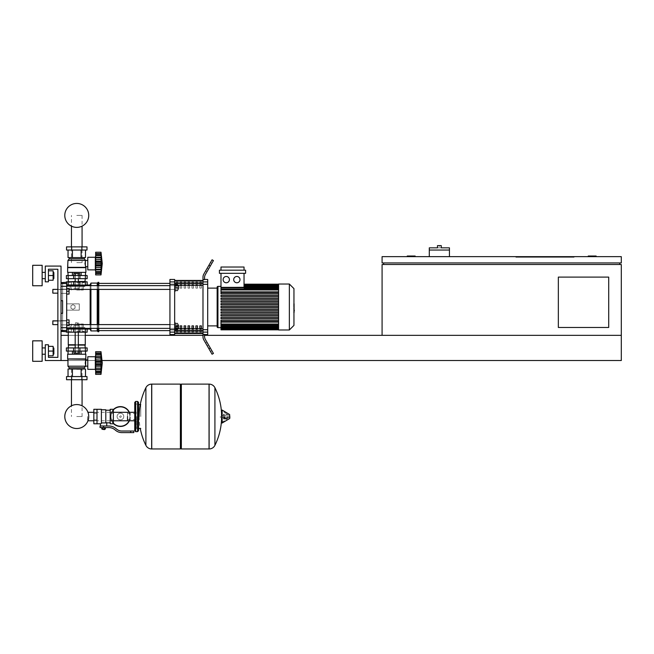 <?xml version="1.0" encoding="UTF-8"?>
<svg xmlns="http://www.w3.org/2000/svg" width="654" height="654" viewBox="0 0 654 654"><rect width="100%" height="100%" fill="white"/><g stroke="black" fill="none" stroke-linecap="round" stroke-linejoin="round"><path stroke-width="0.49" stroke-dasharray="3.27 2.45" d="M608.711 327.466L558.344 327.466L558.344 277.1L608.711 277.1L608.711 327.466L608.711 277.1L558.344 277.1L558.344 327.466L608.711 327.466L608.711 277.1L558.344 277.1L558.344 327.466L608.711 327.466M383.653 264.51L619.722 264.51L383.653 264.51L383.653 262.941L619.722 262.941L383.653 262.941M61.026 360.517L621.3 360.517L45.289 360.517L45.289 344.772L48.437 344.772L48.437 357.37L48.437 344.772L45.289 344.772L45.289 360.517L61.026 360.517L61.026 266.088L45.289 266.088L45.289 281.825L48.437 281.825L48.437 269.235L48.437 281.825L45.289 281.825L45.289 266.088L61.026 266.088L61.026 360.517L45.289 360.517L45.289 344.772L48.437 344.772L45.289 344.772L45.289 360.517L61.026 360.517L61.026 266.088L45.289 266.088L45.289 281.825L48.437 281.825L48.437 269.235L48.437 281.825L45.289 281.825L45.289 266.088L61.026 266.088L61.026 360.517L45.289 360.517L45.289 344.772L45.289 360.517L61.026 360.517L61.026 266.088L45.289 266.088L45.289 281.825L48.437 281.825L48.437 269.235L48.437 281.825L45.289 281.825L45.289 266.088L61.026 266.088L61.026 360.517L45.289 360.517L61.026 360.517L61.026 266.088L61.026 360.517L61.026 266.088L45.289 266.088L45.289 281.825L48.437 281.825L48.437 269.235L57.879 269.235L57.879 357.37L48.437 357.37L48.437 344.772L45.289 344.772L45.289 360.517L621.3 360.517L621.3 335.33L61.026 335.33L61.026 360.517L61.026 335.33L61.026 360.517L61.026 335.33L621.3 335.33L621.3 264.51L382.083 264.51L382.083 335.33L621.3 335.33L382.083 335.33M588.248 256.646L588.248 256.016L596.121 256.016L596.121 256.646L588.248 256.646L596.121 256.646M415.135 256.646L407.262 256.646L407.262 256.016L415.135 256.016L415.135 256.646L407.262 256.646M535.683 256.646L535.683 257.275L567.795 257.275L535.683 257.275L567.795 257.275L567.795 256.646L567.795 257.275L535.683 257.275L535.683 256.646L535.683 257.275L535.683 256.646L567.795 256.646L567.795 257.275L567.795 256.646L535.683 256.646M574.089 257.275L515.859 257.275L574.089 257.275L574.089 256.646L574.089 257.275L574.089 256.646L515.859 256.646L574.089 256.646L574.089 257.275L515.859 257.275L515.859 256.646L515.859 257.275L515.859 256.646L515.859 257.275L574.089 257.275M560.233 257.275L544.185 257.275L560.233 257.275L560.233 256.646L544.185 256.646L544.185 257.275L560.233 257.275L560.233 256.646L560.233 257.275L544.185 257.275L544.185 256.646L544.185 257.275L544.185 256.646L560.233 256.646L560.233 257.275M563.699 257.275L540.719 257.275L563.699 257.275L540.719 257.275L540.719 256.646L563.699 256.646L563.699 257.275L563.699 256.646L540.719 256.646L540.719 257.275L540.719 256.646L540.719 257.275L563.699 257.275L563.699 256.646L563.699 257.275M619.722 262.941L619.722 264.51M621.3 262.941L382.083 262.941L382.083 256.646L621.3 256.646L621.3 262.941M68.269 335.33L85.265 335.33M202.985 335.33L202.985 336.794A6.295 6.295 0 0 0 203.827 339.941L212.068 354.223L203.827 339.941A6.295 6.295 0 0 1 202.985 336.794A6.295 6.295 0 0 0 203.827 339.941L212.068 354.223L203.827 339.941A6.295 6.295 0 0 1 202.985 336.794A6.295 6.295 0 0 0 203.827 339.941L210.498 351.492L203.827 339.941A6.295 6.295 0 0 1 202.985 336.794L202.985 335.33L204.555 335.33M67.951 360.517L102.065 360.517M621.3 360.517L621.3 335.33L621.3 360.517M61.026 335.33L621.3 335.33M449.445 256.646L429.294 256.646L449.445 256.646L449.445 250.032L429.294 250.032L439.365 250.032L429.294 250.032L429.294 256.646M429.294 247.833L439.365 247.833L439.365 245.626L437.477 245.626L437.477 247.833L449.445 247.833M439.365 247.833L441.254 247.833L441.254 245.626L439.365 245.626M574.089 256.646L515.859 256.646L574.089 256.646M560.233 256.646L544.185 256.646L560.233 256.646M563.699 256.646L540.719 256.646L563.699 256.646M76.763 416.541L82.069 416.541L76.763 416.541M76.763 369.33L82.069 369.33L76.763 369.33M76.763 215.411L82.069 215.411L76.763 215.411M76.763 262.622L82.069 262.622L76.763 262.622M52.843 320.852L66.692 320.852L52.533 321.171L66.692 320.852L52.533 321.171L66.692 320.852L52.533 321.171L66.692 320.852L52.843 320.852L52.533 324.319L52.843 320.852L66.692 320.852L66.692 325.578L66.692 319.912L66.692 325.578L66.692 319.912L66.692 325.578L66.692 319.912L66.692 325.578L66.692 319.912L66.692 325.578L66.692 319.912L66.692 325.578L66.692 319.912L66.692 325.578L66.692 319.912L66.692 325.578L66.692 319.912L66.692 325.578L66.692 319.912L66.692 322.741L66.692 320.852L57.879 320.852L57.879 324.629L57.879 320.852M66.692 322.741L69.054 322.741L69.054 325.578L66.692 325.578L66.692 322.741L66.692 325.578L69.054 325.578L69.054 322.741L66.692 322.741L66.692 319.912L66.692 322.741L69.054 322.741L69.054 319.912L66.692 319.912L69.054 319.912L69.054 325.578L66.692 325.578L69.054 325.578L69.054 322.741L66.692 322.741L69.054 322.741L69.054 319.912L66.692 319.912L69.054 319.912L69.054 325.578L66.692 325.578L69.054 325.578L69.054 322.741L66.692 322.741L69.054 322.741L69.054 319.912L66.692 319.912L69.054 319.912L69.054 325.578L66.692 325.578L69.054 325.578L69.054 322.741L66.692 322.741L69.054 322.741L69.054 319.912L66.692 319.912L69.054 319.912L69.054 325.578L66.692 325.578L69.054 325.578L69.054 322.741L66.692 322.741L69.054 322.741L69.054 319.912L66.692 319.912L69.054 319.912L69.054 325.578L66.692 325.578L69.054 325.578L69.054 322.741L66.692 322.741L69.054 322.741L69.054 319.912L66.692 319.912L69.054 319.912L69.054 325.578L66.692 325.578L69.054 325.578L69.054 322.741L66.692 322.741L69.054 322.741L69.054 319.912L66.692 319.912L69.054 319.912L69.054 325.578L66.692 325.578L69.054 325.578L69.054 322.741L66.692 322.741L69.054 322.741L69.054 319.912L66.692 319.912L69.054 319.912L69.054 325.578L66.692 325.578L69.054 325.578L69.054 322.741L66.692 322.741L69.054 322.741L69.054 319.912L66.692 319.912L69.054 319.912L69.054 325.578L66.692 325.578M69.054 322.741L69.054 319.912L66.692 319.912M52.843 289.379L66.692 289.379L52.533 289.697L66.692 289.379L52.533 289.697L66.692 289.379L52.533 289.697L66.692 289.379L52.843 289.379L52.533 292.845L52.843 289.379L66.692 289.379L66.692 294.104L66.692 288.439L66.692 294.104L66.692 288.439L66.692 294.104L66.692 288.439L66.692 294.104L66.692 288.439L66.692 294.104L66.692 288.439L66.692 294.104L66.692 288.439L66.692 294.104L66.692 288.439L66.692 294.104L66.692 288.439L66.692 294.104L66.692 288.439L66.692 291.267L66.692 289.379L57.879 289.379L57.879 293.156L57.879 289.379M66.692 291.267L69.054 291.267L69.054 294.104L66.692 294.104L66.692 291.267L66.692 294.104L69.054 294.104L69.054 291.267L66.692 291.267L66.692 288.439L66.692 291.267L69.054 291.267L69.054 288.439L66.692 288.439L69.054 288.439L69.054 294.104L66.692 294.104L69.054 294.104L69.054 291.267L66.692 291.267L69.054 291.267L69.054 288.439L66.692 288.439L69.054 288.439L69.054 294.104L66.692 294.104L69.054 294.104L69.054 291.267L66.692 291.267L69.054 291.267L69.054 288.439L66.692 288.439L69.054 288.439L69.054 294.104L66.692 294.104L69.054 294.104L69.054 291.267L66.692 291.267L69.054 291.267L69.054 288.439L66.692 288.439L69.054 288.439L69.054 294.104L66.692 294.104L69.054 294.104L69.054 291.267L66.692 291.267L69.054 291.267L69.054 288.439L66.692 288.439L69.054 288.439L69.054 294.104L66.692 294.104L69.054 294.104L69.054 291.267L66.692 291.267L69.054 291.267L69.054 288.439L66.692 288.439L69.054 288.439L69.054 294.104L66.692 294.104L69.054 294.104L69.054 291.267L66.692 291.267L69.054 291.267L69.054 288.439L66.692 288.439L69.054 288.439L69.054 294.104L66.692 294.104L69.054 294.104L69.054 291.267L66.692 291.267L69.054 291.267L69.054 288.439L66.692 288.439L69.054 288.439L69.054 294.104L66.692 294.104L69.054 294.104L69.054 291.267L66.692 291.267L69.054 291.267L69.054 288.439L66.692 288.439L69.054 288.439L69.054 294.104L66.692 294.104M69.054 291.267L69.054 288.439L66.692 288.439M87.546 416.541L87.546 420.775L87.546 416.541M127.522 420.775L127.522 412.306L127.522 420.775M129.884 416.541A9.442 9.442 0 0 1 120.434 425.983A9.442 9.442 0 0 1 110.992 416.541A9.442 9.442 0 0 0 120.434 425.983A9.442 9.442 0 0 0 129.884 416.541A9.442 9.442 0 0 0 120.434 407.099A9.442 9.442 0 0 0 110.992 416.541A9.442 9.442 0 0 1 120.434 407.099A9.442 9.442 0 0 1 129.884 416.541M117.082 416.541A3.352 3.352 0 0 1 120.434 413.189A3.352 3.352 0 0 1 123.786 416.541A3.352 3.352 0 0 0 120.434 413.189A3.352 3.352 0 0 0 117.082 416.541A3.352 3.352 0 0 0 120.434 419.893A3.352 3.352 0 0 0 123.786 416.541A3.352 3.352 0 0 1 120.434 419.893A3.352 3.352 0 0 1 117.082 416.541M120.434 426.457A9.916 9.916 0 0 0 130.35 416.541A9.916 9.916 0 0 0 120.434 406.625A9.916 9.916 0 0 0 110.526 416.541A9.916 9.916 0 0 0 120.434 426.457M129.402 420.775A9.916 9.916 0 0 0 129.402 412.306M120.434 425.983A9.442 9.442 0 0 1 110.992 416.541A9.442 9.442 0 0 1 120.434 407.099A9.442 9.442 0 0 0 110.992 416.541A9.442 9.442 0 0 0 120.434 425.983A9.442 9.442 0 0 0 129.884 416.541A9.442 9.442 0 0 0 120.434 407.099A9.442 9.442 0 0 1 129.884 416.541A9.442 9.442 0 0 1 120.434 425.983M120.434 413.189A3.352 3.352 0 0 1 123.786 416.541A3.352 3.352 0 0 1 120.434 419.893A3.352 3.352 0 0 1 117.082 416.541A3.352 3.352 0 0 1 120.434 413.189A3.352 3.352 0 0 1 123.786 416.541A3.352 3.352 0 0 1 120.434 419.893A3.352 3.352 0 0 1 117.082 416.541A3.352 3.352 0 0 1 120.434 413.189M120.434 415.756A0.785 0.785 0 0 1 121.227 416.541A0.785 0.785 0 0 1 120.434 417.326A0.785 0.785 0 0 1 119.649 416.541A0.785 0.785 0 0 1 120.434 415.756A0.785 0.785 0 0 1 121.227 416.541A0.785 0.785 0 0 1 120.434 417.326A0.785 0.785 0 0 1 119.649 416.541A0.785 0.785 0 0 1 120.434 415.756M113.355 409.6A9.916 9.916 0 0 0 113.355 423.481M93.841 416.541L93.841 420.775L93.841 416.541M96.988 416.541L96.988 420.775L96.988 416.541M113.355 416.541L113.355 420.775L113.355 416.541M110.207 416.541L110.207 420.775L110.207 416.541M110.207 409.306L110.207 423.784M106.749 422.836L105.801 422.419L105.801 410.246L105.801 422.925L103.602 422.533L101.395 422.925L101.395 423.424L101.395 409.772L101.395 422.925M100.054 425.983L108.826 425.983A11.02 11.02 0 0 1 115.709 428.395L116.829 429.294A7.873 7.873 0 0 0 121.75 431.019L133.817 431.019L133.817 432.596L130.669 432.596L130.669 431.019M101.395 409.306L101.395 423.424L100.454 423.784M102.343 429.286L104.861 429.286M103.602 428.975L104.861 428.975L103.602 428.975M104.542 429.604L102.653 429.604M104.509 427.561L102.686 427.561L105.417 427.561L104.509 427.561L104.509 428.975L101.779 428.975M105.417 428.975L104.509 428.975M102.686 427.561L101.779 427.561L102.686 427.561L102.686 428.975M103.602 425.983L106.749 425.983L103.602 425.983L103.602 427.561L108.826 427.561A9.442 9.442 0 0 1 114.728 429.629L115.848 430.528A9.442 9.442 0 0 0 121.75 432.596L130.669 432.596M103.602 427.561L100.054 427.561M105.801 409.772L105.801 422.419M113.355 409.306L113.355 423.784M110.207 412.919L113.355 412.919M110.207 420.162L113.355 420.162M96.988 423.784L96.988 409.306M96.988 420.162L93.841 420.162L93.841 409.306M96.988 412.919L93.841 412.919M93.841 423.784L93.841 420.162M140.741 416.541L140.741 404.581L140.741 416.541M138.534 404.581L138.534 430.708M209.043 416.541L209.043 448.963L209.043 416.541M214.913 387.716L214.913 445.366M220.373 416.541L220.373 417.489L220.373 416.541M225.172 416.541L225.172 417.955L225.172 416.541M227.845 416.541L227.845 417.955L227.845 416.541M228.875 416.541L228.875 417.669L228.875 416.541M227.428 416.541L227.428 418.764L227.428 416.541M224.518 416.541L224.518 418.364L224.518 416.541M226.644 416.541L226.644 419.23L226.644 416.541M221.551 410.393L221.551 422.697M221.551 416.541L221.551 422.509L221.551 416.541M181.346 448.963L181.346 384.119M180.398 448.963L180.398 384.119M151.753 384.119L151.753 448.963L151.753 384.119M180.398 416.541L180.398 448.015L180.398 416.541M145.891 445.366L145.891 387.716M136.645 416.541L136.645 428.82L136.645 416.541M127.522 416.541L127.522 419.516L127.522 416.541M85.543 285.643L84.636 286.542L66.692 286.542L66.692 327.466L84.636 327.466L86.205 329.036L84.636 327.466L66.692 327.466L84.636 327.466L86.205 329.036L87.154 329.036L66.692 329.036M76.763 332.183L84.276 332.183L76.763 332.183M76.763 324L83.328 324L76.763 324M76.763 331.243L84.276 331.243L76.763 331.243M66.381 329.036L66.381 332.183L66.381 329.036L66.381 332.183L66.381 329.036L66.381 332.183L87.154 332.183L66.381 332.183L87.154 332.183L66.381 332.183L87.154 332.183L66.381 332.183L87.154 332.183L66.381 332.183L87.154 332.183L87.154 329.036L87.154 332.183M82.069 379.712L82.069 405.807A11.976 11.976 0 0 0 71.466 405.807A11.976 11.976 0 0 1 82.069 405.807A11.976 11.976 0 0 0 71.466 405.807A11.976 11.976 0 0 1 82.069 405.807A11.976 11.976 0 0 0 71.466 405.807A11.976 11.976 0 0 1 82.069 405.807A11.976 11.976 0 0 0 71.466 405.807A11.976 11.976 0 0 1 82.069 405.807A11.976 11.976 0 0 0 71.466 405.807L71.466 379.712M87.546 420.775L87.971 420.775A11.976 11.976 0 0 0 87.971 412.306A11.976 11.976 0 0 1 88.74 416.541A11.976 11.976 0 0 0 87.971 412.306L87.546 412.306M76.763 351.075L78.496 351.075L76.763 351.075M73.616 329.036L73.616 328.406L73.616 329.036L73.616 328.406L73.616 329.036L73.616 328.406L73.616 329.036L73.616 328.406L73.616 329.036L76.763 329.036L73.616 329.036L73.616 328.406L79.911 328.406L73.616 328.406L79.911 328.406L73.616 328.406L79.911 328.406L73.616 328.406L79.911 328.406L73.616 328.406L79.911 328.406L73.616 328.406L79.911 328.406L73.616 328.406L79.911 328.406L73.616 328.406L79.911 328.406L73.616 328.406L79.911 328.406L79.911 329.036L73.616 329.036L79.911 329.036L73.616 329.036L79.911 329.036L73.616 329.036L79.911 329.036L73.616 329.036L79.911 329.036L73.616 329.036L79.911 329.036L73.616 329.036L79.911 329.036L73.616 329.036L79.911 329.036L73.616 329.036L79.911 329.036L73.616 329.036L79.911 329.036L79.911 328.406L79.894 332.183M76.763 323.06L78.341 323.06L76.763 323.06M76.763 325.766L78.341 325.766L76.763 325.766M76.763 322.741L75.504 322.741L76.763 322.741M78.218 328.365L78.218 325.766L73.861 325.766L79.674 325.766L73.861 325.766L79.674 325.766L73.861 325.766L79.674 325.766L73.861 325.766L79.674 325.766L73.861 325.766L79.674 325.766L73.861 325.766L79.674 325.766L73.861 325.766L79.674 325.766L73.861 325.766L79.674 325.766L73.861 325.766L78.218 325.766L78.218 328.406L79.674 328.406L73.861 328.406L75.316 328.406L75.316 325.766L73.861 325.766L75.316 325.766L75.316 328.365M79.674 328.365L79.674 325.766L79.674 328.406L78.218 328.406L79.674 328.406L79.674 325.766L79.674 328.406L78.218 328.406L78.218 325.766L78.218 328.406L75.316 328.406L79.674 328.406L78.218 328.406L78.218 325.766L78.218 328.406L75.316 328.406L75.316 325.766L75.316 328.406L73.861 328.406L73.861 325.766L73.861 328.365M73.861 351.075L73.861 353.086L73.861 351.075L73.861 353.086L79.674 353.086L73.861 353.086L78.218 353.086L73.861 353.086L78.218 353.086L78.218 351.075L79.674 351.075L73.861 351.075L79.674 351.075L73.861 351.075L79.674 351.075L73.861 351.075L79.674 351.075L73.861 351.075L79.674 351.075L73.861 351.075L79.674 351.075L73.861 351.075L79.674 351.075L73.861 351.075L79.674 351.075L73.861 351.075L79.674 351.075L73.861 351.075L79.674 351.075L73.861 351.075L78.218 351.075L78.218 353.086L79.674 353.086L79.674 351.075L79.674 353.086L78.218 353.086L79.674 353.086L78.218 353.086L78.218 351.075L78.218 353.086L75.316 353.086L75.316 351.075L75.316 353.086L79.674 353.086L79.674 351.075L79.674 353.086L78.218 353.086L78.218 351.075L78.218 353.086L73.861 353.086L75.316 353.086L75.316 351.075L75.316 353.086L79.674 353.086L78.218 353.086L78.218 351.075L78.218 353.086L73.861 353.086L73.861 351.075L73.861 353.086L75.316 353.086L75.316 351.075L75.316 353.086L79.674 353.086L79.674 351.075L79.674 353.086L78.218 353.086L78.218 351.075L78.218 353.086L73.861 353.086L75.316 353.086L75.316 351.075L75.316 353.086L79.674 353.086L78.218 353.086L78.218 351.075L78.218 353.086L73.861 353.086L73.861 351.075L73.861 353.086L75.316 353.086L75.316 351.075L75.316 353.086L79.674 353.086L79.674 351.075L79.674 353.086L78.218 353.086L78.218 351.075L78.218 353.086L73.861 353.086L75.316 353.086L75.316 351.075L75.316 353.086L79.674 353.086L78.218 353.086L78.218 351.075L78.218 353.086L73.861 353.086L73.861 351.075L73.861 353.086L75.316 353.086L75.316 351.075L75.316 353.086L79.674 353.086L79.674 351.075M73.861 328.406L73.861 325.766L73.861 328.406L79.674 328.406L79.674 325.766L79.674 328.406L78.218 328.406L78.218 325.766L78.218 328.406L75.316 328.406L75.316 325.766L75.316 328.406L73.861 328.406L73.861 325.766L73.861 328.406L79.674 328.406L78.218 328.406L78.218 325.766L78.218 328.406L75.316 328.406L75.316 325.766L75.316 328.406L73.861 328.406L79.674 328.406L79.674 325.766L79.674 328.406L78.218 328.406L78.218 325.766L78.218 328.406L75.316 328.406L75.316 325.766L75.316 328.406L73.861 328.406L73.861 325.766L73.861 328.406L79.674 328.406L78.218 328.406L78.218 325.766L78.218 328.406L75.316 328.406L75.316 325.766L75.316 328.406L73.861 328.406L79.674 328.406L79.674 325.766L79.674 328.406L78.218 328.406L78.218 325.766L78.218 328.406L75.316 328.406L75.316 325.766L75.316 328.406L73.861 328.406L73.861 325.766L73.861 328.406L79.674 328.406L78.218 328.406L78.218 325.766L78.218 328.406L75.316 328.406L75.316 325.766L75.316 328.406L73.861 328.406L79.674 328.406M87.783 369.33L95.337 369.33L95.656 370.589L95.656 355.482L95.656 370.589L95.656 355.482L95.656 370.589L95.656 355.482L95.656 370.589L95.656 355.482L95.656 370.589L95.656 355.482L95.656 370.589L95.337 356.741L95.337 369.33L87.783 369.33L87.783 356.741L87.783 369.33L87.783 356.741L87.783 369.33L87.783 356.741L87.783 369.33L87.783 356.741L87.783 369.33L87.783 356.741L95.337 356.741L95.337 369.33L95.337 356.741L87.783 356.741L95.337 356.741L95.337 369.33L87.783 369.33L95.337 369.33L95.337 356.741L95.337 369.33L95.337 356.741L87.783 356.741M101.215 355.22L101.002 353.217L95.656 353.217L101.002 353.217L101.215 355.22L101.002 353.217L95.656 353.111L95.656 354.378L95.656 353.046L95.656 357.027L95.656 353.111L95.656 354.378L101.345 354.37L101.002 351.705L95.656 351.705L95.656 356.692L101.345 356.692L101.19 359.177L101.002 357.37L95.656 357.37L95.656 364.343L95.656 351.705L95.656 357.37L101.002 357.37L101.19 356.904L101.002 357.37L101.19 356.904L101.002 357.37L95.656 357.37L95.656 372.952L95.656 371.685L101.345 371.701L101.002 374.366L101.345 356.569M101.345 371.701L101.345 360.714L101.345 365.357L101.002 363.035L101.345 365.357L101.002 363.035L101.345 365.357L95.656 365.357L101.345 365.357L95.656 365.357L95.656 368.701L101.002 368.701L101.345 369.379L101.002 372.845L95.656 372.952L95.656 371.701L95.656 374.366L95.656 373.017L95.656 374.366L101.002 374.366L101.345 371.701L101.002 374.366L101.345 371.701L101.19 372.339L101.345 371.701L95.656 371.685L95.656 372.845L101.002 372.845L95.656 372.845L95.656 371.022L95.656 372.952L95.656 371.685L101.345 371.701L95.656 371.701L95.656 373.017L95.656 371.685L95.656 372.952L101.002 372.845L95.656 372.845L95.656 369.379L101.345 369.379L101.19 366.886L101.19 371.022L101.345 365.357L95.656 365.357L95.656 364.343L95.656 366.886L95.656 365.357L101.345 365.357L101.002 368.701L95.656 368.701L95.656 369.379L101.345 369.379L95.656 369.379L95.656 372.952L95.656 371.685L101.345 371.701L95.656 371.701L95.656 374.366L95.656 371.685L95.656 372.952L101.002 372.845L95.656 372.845L95.656 369.036L101.345 369.379L95.656 369.379L95.656 372.952L95.656 371.685L101.345 371.701L95.656 371.701L95.656 374.366L101.002 374.366L102.261 363.035L101.002 351.705L102.261 363.035L101.002 374.366L102.261 363.035L101.002 351.705L102.261 363.035L101.002 374.366L95.656 374.366L95.656 371.685L95.656 372.952L101.002 372.845L95.656 372.845L95.656 366.886L95.656 368.701L101.002 368.701L95.656 368.701L95.656 369.379L101.345 369.379L95.656 369.379L95.656 372.952L95.656 371.685L101.345 371.701L95.656 371.701L95.656 374.366L95.656 371.685L95.656 372.952L101.027 372.952M101.256 364.482L101.345 360.714L101.256 364.482L101.002 363.035L101.19 364.343L101.002 363.035L101.19 364.343L101.002 363.035L101.19 364.343L101.002 363.035L101.19 364.343L95.656 364.343L95.656 365.357L95.656 363.035L101.002 363.035L101.002 357.37L101.002 363.035L95.656 363.035L101.002 363.035L95.656 363.035L95.656 365.357L101.345 365.357L95.656 365.357L95.656 366.886L95.656 360.714L101.345 360.714L101.002 353.217L101.002 357.37L101.19 356.904L101.002 357.37L95.656 357.37L95.656 356.782L95.656 357.37L101.002 357.37L101.19 361.719L101.345 356.692L95.656 356.692L101.345 356.692L95.656 356.692L101.345 356.692L95.656 356.692L95.656 359.177L95.656 356.692L101.345 356.692L101.19 353.046L101.345 356.692L95.656 356.692L95.656 357.37L101.002 357.37L101.19 356.904L101.002 357.37L95.656 357.37L95.656 360.714L101.345 360.714L101.19 361.719L101.345 356.692L95.656 356.692L95.656 355.04L95.656 356.692M101.337 356.463L101.305 356.005M101.345 354.378L95.656 354.378L101.345 354.378L95.656 354.378L101.345 354.378L95.656 354.378L101.345 354.378L95.656 354.378L101.345 354.378L95.656 354.378L101.345 354.37L95.656 354.37L101.345 354.37L95.656 354.37L101.345 354.37L95.656 354.37L101.345 354.37L101.19 353.724L101.345 354.37L95.656 354.378L95.656 353.111L101.027 353.111M69.21 369.011L84.317 369.011L68.041 369.011L76.763 369.011L68.041 369.011L68.041 376.565L85.486 376.565L68.041 376.565L85.486 376.565L68.041 376.565L85.486 376.565L68.041 376.565L68.041 369.011L72.406 369.011L72.406 376.565L85.486 376.565L72.406 376.565L72.406 369.011L83.311 369.011L68.041 369.011L76.763 369.011L72.406 369.011L72.406 376.565L72.406 369.011L81.129 369.011L81.129 376.565L85.486 376.565L81.129 376.565L81.129 369.011L68.041 369.011L68.041 376.565L68.041 369.011L76.763 369.011L72.406 369.011L72.406 376.565L72.406 369.011L70.223 369.011L83.311 369.011L81.129 369.011L81.129 376.565L81.129 369.011L76.763 369.011L85.486 369.011L69.21 369.011L69.21 367.752L84.317 367.752L69.21 367.752L84.317 367.752L84.317 369.011L81.129 369.011L85.486 369.011L72.406 369.011L81.129 369.011L81.129 376.565L81.129 369.011L76.763 369.011L85.486 369.011L85.486 376.565L85.486 369.011L83.311 369.011L84.317 369.011L84.317 367.752L69.21 367.752L69.21 369.011L69.21 367.752L84.317 367.752L69.21 367.752L84.317 367.752L84.317 369.011L84.317 367.752L69.21 367.752L69.21 369.011M85.895 354.223L85.895 358.94L67.64 358.94L85.895 358.94L85.895 354.223L67.64 354.223L67.64 358.94L85.895 358.94L67.64 358.94L85.895 358.94L85.895 354.223L67.64 354.223L85.895 354.223L67.64 354.223L85.895 354.223L67.64 354.223L85.895 354.223L67.64 354.223L85.895 354.223L85.576 359.913L87.783 359.913L87.783 366.15L87.783 359.913L87.783 366.15L87.783 359.913L87.783 366.15L87.783 359.913L87.783 366.15L87.783 359.913L87.783 366.15L87.783 359.913L85.576 359.913L85.012 363.035L85.576 366.183L67.951 366.183L85.576 366.183L84.317 367.752L69.21 367.752L67.951 366.183L85.576 366.183L67.951 366.183L69.21 367.752L67.951 366.183L85.576 366.183L84.317 367.752L85.576 366.183L67.951 366.183L85.576 366.183L67.951 366.183L69.21 367.752M86.998 376.565L86.998 379.712L81.881 379.712L81.881 376.565L81.881 379.712L81.881 376.565L81.881 379.712L81.881 376.565L71.654 376.565L81.881 376.565L81.881 379.712L86.998 379.712L86.998 376.565L86.998 379.712L86.998 376.565L66.536 376.565L71.654 376.565L71.654 379.712L66.536 379.712L86.998 379.712L66.536 379.712L66.536 376.565L71.654 376.565L66.536 376.565L66.536 379.712L66.536 376.565L81.881 376.565L81.881 379.712L86.998 379.712L71.654 379.712L86.998 379.712L71.654 379.712L71.654 376.565L71.654 379.712L71.654 376.565L66.536 376.565L81.881 376.565L71.654 376.565L71.654 379.712L71.654 376.565L66.536 376.565L66.536 379.712M81.129 354.223L72.406 354.223L72.406 351.075L85.486 351.075L68.041 351.075L85.486 351.075L68.041 351.075L85.486 351.075L68.041 351.075L85.486 351.075L68.041 351.075L85.486 351.075L68.041 351.075L72.406 351.075L72.406 354.223L81.129 354.223L81.129 351.075L81.129 354.223L85.486 354.223L68.041 354.223L85.486 354.223L85.486 351.075L85.486 354.223L81.129 354.223L81.129 351.075L81.129 354.223L72.406 354.223L72.406 351.075L72.406 354.223L68.041 354.223L68.041 351.075L68.041 354.223L85.486 354.223L81.129 354.223L81.129 351.075L81.129 354.223L72.406 354.223L72.406 351.075L72.406 354.223L68.041 354.223L85.486 354.223L85.486 351.075L85.486 354.223L81.129 354.223L81.129 351.075L81.129 354.223L72.406 354.223L72.406 351.075L72.406 354.223L68.041 354.223L68.041 351.075L68.041 354.223L85.486 354.223L81.129 354.223L81.129 351.075M67.64 354.223L67.951 359.259L85.895 358.94L67.951 359.259L85.895 358.94L67.64 358.94L67.64 354.223L67.64 358.94L85.895 358.94L67.951 359.259L85.576 359.259L67.951 359.259L67.951 366.183L67.951 359.259L85.576 359.259L85.012 363.035L85.576 366.15L85.576 359.913L85.012 363.035L85.576 366.183L84.317 367.752M85.265 344.772L85.265 332.183L68.269 332.183L85.265 332.183L68.269 332.183L85.265 332.183L68.269 332.183L68.269 344.772L85.265 344.772L68.269 344.772L85.265 344.772L68.269 344.772L85.265 344.772L68.269 344.772L85.265 344.772L68.269 344.772L68.269 332.183L85.265 332.183L85.265 344.772L68.269 344.772L68.269 332.183L85.265 332.183L68.269 332.183L85.265 332.183L85.265 344.772L85.265 332.183L68.269 332.183L68.269 344.772M85.265 345.091L68.58 344.772L84.946 344.772L68.58 344.772L84.946 344.772L68.58 344.772L68.269 347.928L85.265 347.928L68.269 347.928L85.265 347.928L68.269 347.928L85.265 347.928L68.269 347.928L85.265 347.928L68.269 347.928L85.265 347.928L68.269 347.928L68.269 345.091L85.265 345.091L68.269 345.091L85.265 345.091L68.269 345.091L68.269 347.928L68.269 345.091L85.265 345.091L85.265 347.928L85.265 345.091L68.269 345.091L84.946 344.772L85.265 347.928L85.265 345.091L68.269 345.091L84.946 344.772L68.269 345.091M76.763 347.928L78.496 347.928L76.763 347.928M68.163 347.928L87.154 347.928L66.381 347.928L87.154 347.928L66.381 347.928L87.154 347.928L66.381 347.928L87.154 347.928L87.154 351.075L66.381 351.075L87.154 351.075L66.381 351.075L87.154 351.075L66.381 351.075L87.154 351.075L66.381 351.075L66.381 347.928L68.163 347.928L66.381 347.928L68.163 347.928L68.163 351.075L87.154 351.075L68.163 351.075L68.163 347.928L68.163 351.075M75.194 345.091L78.341 345.091M75.194 344.772L78.341 344.772M95.656 355.482L95.337 356.741L95.656 355.482M101.313 360.068L101.345 360.714L95.656 360.714L101.345 360.714L101.313 360.068M85.895 358.94L67.64 358.94L85.576 359.259L85.012 363.035L85.576 366.15L87.783 366.15L85.576 366.15L87.783 366.15L85.576 366.15L85.576 359.913L85.012 363.035L85.576 366.183L67.951 366.183L67.951 359.259L67.951 366.183M95.656 368.701L95.656 366.886L95.656 368.701L101.002 368.701L95.656 368.701L95.656 369.281L95.656 365.357L101.345 365.357L101.002 368.701L95.656 368.701L95.656 369.281L95.656 368.701L101.002 368.701L95.656 368.701L95.656 366.886L95.656 369.281L101.108 369.281M95.656 357.37L95.656 356.782L95.656 357.37L101.002 357.37L95.656 357.37L95.656 360.714L101.345 360.714L95.656 360.714L101.345 360.714L95.656 360.714L95.656 359.177L95.656 364.343L95.656 359.177L95.656 363.035L95.656 360.714L95.656 363.035L101.002 363.035L95.656 363.035L95.656 366.886L95.656 365.357L101.345 365.357M95.656 353.217L101.002 353.217L101.19 353.724L101.002 353.217L95.656 353.217M95.656 351.705L101.002 351.705M75.316 353.086L75.316 351.075M101.337 369.567L95.656 369.036L95.656 371.022L95.656 369.379L101.345 369.379M95.656 363.035L101.002 363.035M85.576 366.183L85.576 359.913L87.783 359.913L85.576 359.913L85.576 359.259L67.64 358.94M81.881 376.565L81.881 379.712L81.881 376.565L71.654 376.565L71.654 379.712L71.654 376.565L66.536 376.565M85.486 369.011L85.486 376.565L85.486 369.011L68.041 369.011M72.406 369.011L72.406 376.565L72.406 369.011L70.223 369.011L76.763 369.011L72.406 369.011L72.406 376.565M81.129 369.011L81.129 376.565L81.129 369.011L76.763 369.011L83.311 369.011L81.129 369.011L81.129 376.565M75.316 328.406L75.316 325.766L75.316 328.406L75.316 325.766L75.316 328.406L78.218 328.406L78.218 325.766L78.218 328.406M78.218 353.086L78.218 351.075M76.763 329.036L75.194 329.036L76.763 329.036M101.19 366.886L95.656 366.886L101.206 366.837M95.656 374.366L101.002 374.366M95.656 356.782L101.108 356.782M95.656 369.379L101.19 369.167L95.656 369.167M95.656 365.357L95.656 364.343L101.19 364.343L95.656 364.343M101.19 356.904L95.656 356.904L101.345 356.692M95.656 360.714L101.345 360.714M95.337 369.33L95.337 356.741M85.576 366.15L85.576 359.913M71.654 376.565L71.654 379.712M86.998 379.712L81.881 379.712M72.406 354.223L68.041 354.223L72.406 354.223L72.406 351.075M85.576 359.259L67.951 359.259M85.265 281.506L68.58 281.825L85.265 281.506L68.269 281.506L68.269 278.678L85.265 278.678L68.269 278.678L85.265 278.678L68.269 278.678L85.265 278.678L68.269 278.678L85.265 278.678L68.269 278.678L85.265 278.678L68.269 278.678L68.269 281.506L85.265 281.506L85.265 278.678L85.265 281.506L68.269 281.506L85.265 281.506L68.269 281.506L68.269 278.678L68.269 281.506L85.265 281.506L85.265 278.678L85.265 281.506L68.269 281.506L84.946 281.825L68.269 281.506M75.194 281.506L78.341 281.506M76.763 275.53L78.496 275.53L76.763 275.53M76.763 278.678L78.496 278.678L76.763 278.678M68.163 278.678L87.154 278.678L68.163 278.678L87.154 278.678L87.154 275.53L66.381 275.53L87.154 275.53L66.381 275.53L87.154 275.53L66.381 275.53L87.154 275.53L66.381 275.53L66.381 278.678L85.372 278.678L66.381 278.678L68.163 278.678L68.163 275.53L87.154 275.53L68.163 275.53L68.163 278.678L68.163 275.53M76.763 284.972L83.328 284.972L76.763 284.972M85.543 328.365L84.636 327.466L86.205 329.036L90.146 329.036L90.146 284.972L86.205 284.972L90.146 284.972L90.146 329.036L90.146 284.972L90.146 329.036L86.205 329.036L90.146 329.036L90.146 284.972L86.205 284.972L84.636 286.542L66.692 286.542L66.692 303.857L79.281 303.857L79.281 310.151L79.281 303.857L79.281 310.151L79.281 303.857L79.281 310.151L79.281 303.857L79.281 310.151L66.692 310.151L79.281 310.151L66.692 310.151L66.692 327.466L84.636 327.466L66.692 327.466L66.692 286.542L84.636 286.542L86.205 284.972L84.636 286.542L66.692 286.542L84.636 286.542L86.205 284.972L84.636 286.542L86.205 284.972L90.146 284.972L90.146 329.036L90.146 284.972L90.146 329.036L86.205 329.036L84.636 327.466L66.692 327.466L66.692 310.151L79.281 310.151L66.692 310.151L79.281 310.151L66.692 310.151L79.281 310.151L79.281 303.857L66.692 303.857L66.692 327.466L84.636 327.466L86.205 329.036L84.636 327.466L66.692 327.466L66.692 286.542L84.636 286.542L86.205 284.972L84.636 286.542L66.692 286.542L66.692 310.151L79.281 310.151L79.281 303.857L66.692 303.857L66.692 310.151L79.281 310.151L79.281 303.857L66.692 303.857L66.692 327.466L84.636 327.466L86.205 329.036L84.636 327.466L66.692 327.466L66.692 286.542L84.636 286.542L86.205 284.972L87.154 284.972L66.381 284.972L87.154 284.972L66.381 284.972L87.154 284.972L68.163 284.972L87.154 284.972L73.64 284.972L87.154 284.972L79.894 284.972L79.911 285.602L73.616 285.602L79.911 285.602L73.616 285.602L79.911 285.602L73.616 285.602L79.911 285.602L73.616 285.602L79.911 285.602L73.616 285.602L79.911 285.602L73.616 285.602L79.911 285.602L73.616 285.602L79.911 285.602L73.616 285.602L79.911 285.602L73.616 285.602L73.616 284.972M76.763 289.379L78.341 289.379L76.763 289.379M76.763 288.242L78.341 288.242L76.763 288.242M76.763 289.697L75.504 289.697L76.763 289.697M79.674 285.602L79.674 288.242L79.674 285.602L79.674 288.242L79.674 285.602L79.674 288.242L79.674 285.602L79.674 288.242L79.674 285.602L73.861 285.602L79.674 285.602L73.861 285.602L79.674 285.602L73.861 285.602L79.674 285.602L73.861 285.602L79.674 285.602L73.861 285.602L79.674 285.602L73.861 285.602L79.674 285.602L73.861 285.602L79.674 285.602L73.861 285.602L79.674 285.602L75.316 285.602L79.674 285.602L78.218 285.602L78.218 288.242L79.674 288.242L73.861 288.242L79.674 288.242L73.861 288.242L79.674 288.242L73.861 288.242L79.674 288.242L73.861 288.242L79.674 288.242L73.861 288.242L79.674 288.242L73.861 288.242L79.674 288.242L73.861 288.242L79.674 288.242L73.861 288.242L79.674 288.242L73.861 288.242L78.218 288.242L78.218 285.602L79.674 285.602L79.674 288.242L79.674 285.643M75.316 285.602L75.316 288.242L75.316 285.602L75.316 288.242L75.316 285.602L75.316 288.242L75.316 285.602L75.316 288.242L75.316 285.602L75.316 288.242L75.316 285.602L75.316 288.242L75.316 285.602L75.316 288.242L75.316 285.602L75.316 288.242L75.316 285.602L73.861 285.602L78.218 285.602L73.861 285.602L75.316 285.602L75.316 288.242L73.861 288.242L75.316 288.242L75.316 285.643M79.674 275.53L79.674 273.511L79.674 275.53L79.674 273.511L75.316 273.511L79.674 273.511L78.218 273.511L79.674 273.511L78.218 273.511L78.218 275.53L79.674 275.53L73.861 275.53L79.674 275.53L73.861 275.53L79.674 275.53L73.861 275.53L79.674 275.53L73.861 275.53L79.674 275.53L73.861 275.53L79.674 275.53L73.861 275.53L79.674 275.53L73.861 275.53L79.674 275.53L73.861 275.53L79.674 275.53L73.861 275.53L79.674 275.53L73.861 275.53L78.218 275.53L78.218 273.511L79.674 273.511L79.674 275.53L79.674 273.511L78.218 273.511L78.218 275.53L78.218 273.511L75.316 273.511L75.316 275.53L75.316 273.511L73.861 273.511L73.861 275.53L73.861 273.511L78.218 273.511L75.316 273.511L75.316 275.53L75.316 273.511L73.861 273.511L75.316 273.511L73.861 273.511L73.861 275.53L73.861 273.511L75.316 273.511L75.316 275.53L75.316 273.511L79.674 273.511L78.218 273.511L78.218 275.53L78.218 273.511L73.861 273.511L75.316 273.511L75.316 275.53L75.316 273.511L79.674 273.511L78.218 273.511L78.218 275.53L78.218 273.511L73.861 273.511L73.861 275.53L73.861 273.511L75.316 273.511L75.316 275.53L75.316 273.511L79.674 273.511L79.674 275.53L79.674 273.511L78.218 273.511L78.218 275.53L78.218 273.511L73.861 273.511L75.316 273.511L75.316 275.53L75.316 273.511L79.674 273.511L78.218 273.511L78.218 275.53L78.218 273.511L73.861 273.511L73.861 275.53L73.861 273.511L75.316 273.511L75.316 275.53L75.316 273.511L79.674 273.511L79.674 275.53L79.674 273.511L78.218 273.511L78.218 275.53L78.218 273.511L73.861 273.511L75.316 273.511L75.316 275.53L75.316 273.511L79.674 273.511L78.218 273.511L78.218 275.53L78.218 273.511L73.861 273.511L73.861 275.53M95.337 257.275L95.337 269.865L87.783 269.865L95.337 269.865L95.656 256.016L95.656 271.124L95.656 256.016L95.656 271.124L95.656 256.016L95.656 271.124L95.656 256.016L95.656 271.124L95.656 256.016L95.656 271.124L95.656 256.016L95.656 271.124L95.656 256.016L95.337 257.275L87.783 257.275L87.783 269.865L87.783 257.275L87.783 269.865L87.783 257.275L87.783 269.865L87.783 257.275L87.783 269.865L87.783 257.275L95.337 257.275L95.337 269.865L95.337 257.275L95.337 269.865L95.337 257.275L87.783 257.275L95.337 257.275L95.337 269.865L87.783 269.865L87.783 257.275M101.215 255.755L101.002 253.752L95.656 253.654L95.656 254.913L101.329 254.905L101.19 254.259L101.345 254.905L101.002 253.752L101.19 255.575L101.002 253.752L95.656 253.752L101.002 253.752L101.215 255.755L101.002 253.752L95.656 253.752L101.002 253.752L101.215 255.755L101.002 252.24L95.656 252.24L95.656 265.892L101.345 265.892L101.345 257.104M101.337 257.006L101.305 256.548M95.656 261.248L101.345 261.248L101.002 263.57L95.656 263.57L101.002 263.57L101.345 265.892L101.345 261.248L95.656 261.248L101.345 261.248L101.002 263.57L95.656 263.57L101.002 263.57L101.19 264.886L101.345 261.248L95.656 261.248L101.345 261.248L101.002 263.57L95.656 263.57L101.002 263.57L101.345 265.892L95.656 265.892L101.345 265.892L101.002 269.235L95.656 269.235L101.002 269.235L101.345 269.914L101.19 271.557L101.345 269.914L95.656 269.571L95.656 274.901L95.656 269.571L95.656 273.552L95.656 269.914L101.345 269.914L101.345 265.892L95.656 265.892L95.656 273.486L95.656 269.235L101.002 269.235L95.656 269.235L95.656 264.886L95.656 273.486L95.656 269.914L95.656 273.486L95.656 272.236L101.329 272.236L101.002 273.38L101.002 269.235L95.656 269.235L95.656 265.892L95.656 269.914L101.345 269.914L101.345 261.248L95.656 261.248L101.345 261.248L101.002 263.57L95.656 263.57L95.656 267.421L95.656 263.57L101.002 263.57L101.345 261.248L95.656 261.248L95.656 267.421L95.656 261.248L101.345 261.248L101.002 257.905L95.656 257.905L101.002 257.905L95.656 257.905L101.002 257.905L95.656 257.905L101.002 257.905L95.656 257.905L95.656 257.316L95.656 265.892L95.656 257.905L101.002 257.905L101.19 257.439L101.19 259.712L101.345 257.226L101.19 259.712L101.345 257.226L95.656 257.226L101.345 257.226L101.19 255.575L101.345 257.226L95.656 257.226L101.345 257.226L95.656 257.226L101.345 257.226L101.002 252.24L101.345 254.905L101.002 252.24L101.345 254.905L101.002 252.24L101.345 254.905L101.002 252.24L101.345 254.905L101.002 253.752L101.345 254.905L95.656 254.905L101.345 254.905L95.656 254.905L101.345 254.905L95.656 254.905L101.345 254.905L95.656 254.905L101.345 254.905L101.002 253.752L101.345 257.226L95.656 257.226L101.345 257.226L101.19 259.712L101.19 257.439L101.002 257.905L101.19 257.439L95.656 257.562L95.656 255.575L95.656 257.226L101.345 257.226M101.345 272.236L101.19 272.873L101.345 272.236L95.656 272.219L101.345 272.219L95.656 272.219L101.345 272.219L95.656 272.219L101.345 272.219L95.656 272.219L101.345 272.219L95.656 272.219L101.345 272.219L101.002 274.901L95.656 274.901L101.002 274.901L101.345 272.236L95.656 272.236L101.345 272.236L101.002 274.901L101.345 272.236L95.656 272.236L101.345 272.236L101.19 273.552L101.345 272.236L95.656 272.236L95.656 274.901L95.656 273.552L95.656 274.901L101.002 274.901L101.345 272.236L95.656 272.219L95.656 274.901L95.656 272.219L95.656 274.901L95.656 272.219L101.345 272.236L101.002 273.38L101.345 269.914L101.19 273.552L101.329 266.284M101.027 273.486L95.656 273.38L101.002 273.38L101.19 272.873L101.002 273.38L101.19 272.873L101.002 273.38L95.656 273.38L101.002 273.38L95.656 273.38L101.002 273.38L95.656 273.38L101.002 273.38L95.656 273.38L101.002 273.38L101.345 265.892L101.345 269.914L95.656 269.914L101.345 270.069M67.64 272.383L67.64 267.658L85.895 267.658L85.895 272.383L85.895 267.658L67.64 267.658L85.895 267.658L67.64 267.658L67.64 272.383L67.64 267.658L85.895 267.658L67.64 267.658L67.64 272.383L85.895 272.383L67.64 272.383L85.895 272.383L67.64 272.383L85.895 272.383L67.64 272.383L85.895 272.383L67.64 272.383L85.895 272.383L85.895 267.658L85.012 263.57L85.576 260.447L85.061 262.671M85.895 272.383L85.576 267.347L67.64 267.658L85.895 267.658L67.64 267.658L85.576 267.347L67.951 267.347L85.576 267.347L85.012 263.57L85.576 260.423L84.317 258.845L84.317 257.586L76.763 257.586L85.486 257.586L70.223 257.586L83.311 257.586L81.129 257.586L81.129 250.032L68.041 250.032L85.486 250.032L68.041 250.032L85.486 250.032L68.041 250.032L85.486 250.032L68.041 250.032L85.486 250.032L68.041 250.032L85.486 250.032L81.129 250.032L81.129 257.586L76.763 257.586L85.486 257.586L85.486 250.032L85.486 257.586L69.21 257.586L76.763 257.586L72.406 257.586L72.406 250.032L72.406 257.586L70.223 257.586L83.311 257.586L81.129 257.586L81.129 250.032L81.129 257.586L76.763 257.586L85.486 257.586L68.041 257.586L76.763 257.586L72.406 257.586L72.406 250.032L72.406 257.586L70.223 257.586L83.311 257.586L81.129 257.586L81.129 250.032L81.129 257.586L76.763 257.586L85.486 257.586L85.486 250.032L85.486 257.586L83.311 257.586L84.317 257.586L84.317 258.845L69.21 258.845L84.317 258.845L69.21 258.845L84.317 258.845L84.317 257.586L84.317 258.845L69.21 258.845L69.21 257.586L70.223 257.586L68.041 257.586L76.763 257.586L70.223 257.586L76.763 257.586L72.406 257.586L72.406 250.032L72.406 257.586L68.041 257.586L68.041 250.032L68.041 257.586L83.311 257.586L76.763 257.586L83.311 257.586L81.129 257.586L81.129 250.032L81.129 257.586L70.223 257.586L76.763 257.586L72.406 257.586L72.406 250.032L72.406 257.586L69.21 257.586L69.21 258.845L84.317 258.845L69.21 258.845L84.317 258.845L85.576 260.423L67.951 260.423L85.576 260.423L67.951 260.423L85.576 260.423L84.317 258.845L85.576 260.423L67.951 260.423L69.21 258.845L69.21 257.586L69.21 258.845L84.317 258.845M85.036 262.867L85.036 264.265M85.061 264.469L85.576 266.685L85.012 263.57L85.576 260.447L85.576 266.685L85.012 263.57L85.576 260.423L67.951 260.423L85.576 260.423L67.951 260.423L69.21 258.845L67.951 260.423L85.576 260.423L85.576 266.685L87.783 266.685L87.783 260.447L87.783 266.685L87.783 260.447L85.576 260.447L85.576 266.685L87.783 266.685L87.783 260.447L87.783 266.685L85.576 266.685L85.576 267.347L67.951 267.347L67.951 260.423L69.21 258.845M86.998 250.032L81.881 250.032L81.881 246.885L81.881 250.032L71.654 250.032L71.654 246.885L71.654 250.032L71.654 246.885L71.654 250.032L81.881 250.032L66.536 250.032L66.536 246.885L66.536 250.032L86.998 250.032L81.881 250.032L81.881 246.885L86.998 246.885L66.536 246.885L86.998 246.885L66.536 246.885L86.998 246.885L66.536 246.885L86.998 246.885L86.998 250.032L71.654 250.032L71.654 246.885L66.536 246.885L81.881 246.885L81.881 250.032L86.998 250.032L86.998 246.885L86.998 250.032L81.881 250.032L81.881 246.885L81.881 250.032L66.536 250.032L86.998 250.032L81.881 250.032L81.881 246.885L81.881 250.032L71.654 250.032L71.654 246.885L71.654 250.032L66.536 250.032L66.536 246.885L71.654 246.885L71.654 250.032L86.998 250.032L86.998 246.885M81.129 272.383L72.406 272.383L72.406 275.53L85.486 275.53L68.041 275.53L85.486 275.53L68.041 275.53L85.486 275.53L68.041 275.53L85.486 275.53L68.041 275.53L85.486 275.53L68.041 275.53L72.406 275.53L72.406 272.383L85.486 272.383L81.129 272.383L81.129 275.53L81.129 272.383L68.041 272.383L85.486 272.383L85.486 275.53L85.486 272.383L81.129 272.383L81.129 275.53L81.129 272.383L72.406 272.383L72.406 275.53L72.406 272.383L68.041 272.383L68.041 275.53L68.041 272.383L85.486 272.383L81.129 272.383L81.129 275.53L81.129 272.383L72.406 272.383L72.406 275.53L72.406 272.383L68.041 272.383L85.486 272.383L85.486 275.53L85.486 272.383L81.129 272.383L81.129 275.53L81.129 272.383L72.406 272.383L72.406 275.53L72.406 272.383L68.041 272.383L68.041 275.53L68.041 272.383L85.486 272.383L81.129 272.383L81.129 275.53M101.002 257.954L101.035 258.493L101.002 257.954M95.656 257.905L101.002 257.905L101.345 261.248M101.19 262.254L95.656 262.254M95.656 263.57L101.002 263.57L101.345 269.914M95.656 252.24L101.002 252.24L95.656 252.24L101.002 252.24L102.261 263.57L101.002 274.901L102.261 263.57L101.002 252.24L102.261 263.57L101.002 274.901L95.656 274.901M95.656 269.235L101.002 269.235L95.656 269.235L101.002 269.235L95.656 269.235L95.656 269.816L95.656 267.421L95.656 269.816L101.108 269.816M95.656 265.892L101.345 265.892L101.19 264.886L101.345 265.892L101.19 264.886L101.345 265.892L101.19 264.886L101.345 265.892L95.656 265.892L101.345 265.892L101.19 264.886L101.345 265.892L101.19 264.886L101.345 265.892L95.656 265.892L101.345 265.892L101.002 263.57M67.64 267.658L85.895 267.658L67.64 267.658L85.576 267.347L85.576 260.423M67.951 267.347L67.951 260.423L67.951 267.347L85.576 267.347L67.951 267.347L67.951 260.423M85.576 260.447L87.783 260.447L87.783 266.685L87.783 260.447L85.576 260.447L87.783 260.447L87.783 266.685L87.783 260.447L87.783 266.685L85.576 266.685M95.656 253.752L101.002 253.752L95.656 253.752M68.041 257.586L70.223 257.586L68.041 257.586L68.041 250.032L68.041 257.586L85.486 257.586M78.218 273.511L75.316 273.511L78.218 273.511L78.218 275.53M75.316 273.511L75.316 275.53L75.316 273.511L73.861 273.511L75.316 273.511L75.316 275.53M95.337 269.865L87.783 269.865M95.656 257.316L101.108 257.316M101.345 254.913L95.656 254.913L101.345 254.913L95.656 254.913L101.345 254.913L95.656 254.913L101.345 254.913L95.656 254.913L101.345 254.913L95.656 254.913L95.656 253.58L95.656 254.905L101.345 254.905L95.656 254.913L95.656 253.654L101.027 253.654M95.656 257.226L101.19 257.439M95.656 269.914L101.19 269.701L95.656 269.701M66.536 250.032L66.536 246.885M71.654 250.032L71.654 246.885M81.881 250.032L81.881 246.885M72.406 272.383L68.041 272.383L72.406 272.383L72.406 275.53M72.406 257.586L72.406 250.032M81.129 257.586L81.129 250.032M76.763 281.825L84.276 281.825L76.763 281.825M76.763 290.008L83.328 290.008L76.763 290.008M76.763 282.765L84.276 282.765L76.763 282.765M79.894 281.825L79.894 284.972L79.894 281.825L79.894 284.972L79.894 281.825L79.894 284.972L79.894 281.825L79.894 284.972L79.894 281.825L79.894 284.972L66.381 284.972L73.64 284.972L66.381 284.972L68.163 284.972L66.381 284.972L66.381 281.825L87.154 281.825L66.381 281.825L87.154 281.825L66.381 281.825L87.154 281.825L66.381 281.825L87.154 281.825L87.154 284.972L87.154 281.825M66.381 282.299L66.692 284.972M64.787 215.411A11.976 11.976 0 0 1 76.763 203.435A11.976 11.976 0 0 1 88.74 215.411A11.976 11.976 0 0 1 76.763 227.388A11.976 11.976 0 0 1 64.787 215.411A11.976 11.976 0 0 1 76.763 203.435A11.976 11.976 0 0 1 88.74 215.411A11.976 11.976 0 0 0 76.763 203.435A11.976 11.976 0 0 0 64.787 215.411A11.976 11.976 0 0 0 76.763 227.388A11.976 11.976 0 0 0 88.74 215.411A11.976 11.976 0 0 1 76.763 227.388A11.976 11.976 0 0 1 64.787 215.411A11.976 11.976 0 0 1 76.763 203.435A11.976 11.976 0 0 1 88.74 215.411A11.976 11.976 0 0 0 76.763 203.435A11.976 11.976 0 0 0 64.787 215.411A11.976 11.976 0 0 0 76.763 227.388A11.976 11.976 0 0 0 88.74 215.411A11.976 11.976 0 0 1 76.763 227.388A11.976 11.976 0 0 1 64.787 215.411A11.976 11.976 0 0 1 76.763 203.435A11.976 11.976 0 0 1 88.74 215.411A11.976 11.976 0 0 0 76.763 203.435A11.976 11.976 0 0 0 64.787 215.411A11.976 11.976 0 0 0 76.763 227.388A11.976 11.976 0 0 0 88.74 215.411A11.976 11.976 0 0 1 76.763 227.388A11.976 11.976 0 0 1 64.787 215.411A11.976 11.976 0 0 1 76.763 203.435A11.976 11.976 0 0 1 88.74 215.411A11.976 11.976 0 0 0 76.763 203.435A11.976 11.976 0 0 0 64.787 215.411A11.976 11.976 0 0 0 76.763 227.388A11.976 11.976 0 0 0 88.74 215.411A11.976 11.976 0 0 1 76.763 227.388A11.976 11.976 0 0 1 64.787 215.411M293.948 312.53L293.948 303.742M293.948 310.266L293.948 309.481M294.325 305.165L293.687 305.165M294.325 307.821L294.325 303.742L294.325 310.192L294.325 303.816L293.687 303.816L293.687 307.821L293.687 303.816L294.325 303.816L293.687 303.816L294.325 303.816L293.687 303.816L294.325 303.816L293.687 303.816L294.325 303.816L293.687 303.816L294.325 303.816L293.687 303.816L294.325 303.816L293.687 303.816L294.325 303.816L293.687 303.816L294.325 303.816L293.687 303.816L294.325 303.816L293.687 303.816L294.325 303.816L293.687 303.816L294.325 303.816L293.687 303.816L294.325 303.816L293.687 303.816L294.325 303.816L293.687 303.816L294.325 303.816L293.687 303.816L294.325 303.816L293.687 303.816L294.325 303.816L293.687 303.816L294.325 303.816L294.325 307.821L293.687 307.821M293.687 311.696L293.687 312.661L293.687 311.696M293.687 312.661L294.325 312.661L293.687 312.661L294.325 312.661L294.325 310.732L294.325 312.661L294.325 310.732L294.325 311.696L294.325 310.732L293.687 310.732L294.325 310.732L294.325 312.661L294.325 310.732L294.325 312.661L294.325 310.732L293.687 310.732L294.325 310.732L293.948 312.661M294.325 310.192L293.687 310.192M294.325 306.252L293.687 306.252L294.325 306.252M294.325 308.851L293.687 308.851L294.325 308.851L293.687 308.851L294.325 308.851L293.687 308.835L294.325 308.851L294.325 308.271L293.687 308.271L293.687 308.851L294.325 308.851L293.687 308.835L293.687 308.271L293.687 308.851L294.325 308.851L294.325 308.271L293.687 308.271L293.687 308.851L294.325 308.835L294.325 308.271L293.687 308.271L293.687 308.851L294.325 308.851L294.325 308.271L293.687 308.271L294.325 308.271L294.325 308.851L293.687 308.835L294.325 308.851M294.325 312.53L293.687 312.53L294.325 312.53M294.325 309.481L293.687 309.481L294.325 309.481L293.687 309.481L294.325 309.481L293.687 309.481L294.325 309.481L293.687 309.481L294.325 309.481L294.325 310.266L294.325 307.012L294.325 310.266L293.687 310.266M294.325 303.742L293.687 303.742L294.325 303.742L294.325 304.527L293.687 304.527L294.325 304.527L294.325 307.012L294.325 303.742L293.687 303.742M294.325 310.732L293.687 310.732M294.325 303.816L293.687 303.816L294.325 303.816M293.948 288.627L289.354 284.024L293.948 288.627L289.354 284.024L289.354 329.984L293.948 325.39L293.948 288.627L293.948 325.39L293.948 288.627L293.948 325.39L293.948 288.627L293.948 307.004L293.948 288.627L293.948 307.004L293.948 288.627L289.354 284.024L289.354 307.004L289.354 284.024L278.588 284.024L278.588 329.984L278.588 284.024L278.588 329.984L278.588 284.024L278.588 329.984L278.588 284.024L278.588 329.984L278.588 284.024L278.588 329.984L289.354 329.984L289.354 284.024L289.354 329.984L289.354 284.024L289.354 329.984L289.354 284.024L289.354 329.984L278.588 329.984M220.987 307.004L220.987 306.374L278.588 306.374L278.588 304.878L220.987 304.878L220.987 303.619L278.588 303.619L278.588 302.123L220.987 302.123L220.987 300.865L278.588 300.865L278.588 299.36L220.987 299.36L220.987 298.101L278.588 298.101L278.588 296.605L220.987 296.605L220.987 295.346L278.588 295.346L278.588 293.85L220.987 293.85L220.987 292.591L278.588 292.264L220.987 292.591L220.987 293.85L278.588 293.85L278.588 295.346L220.987 295.346L220.987 296.605L278.588 296.605L278.588 298.101L220.987 298.101L220.987 299.36L278.588 299.36L278.588 300.865L220.987 300.865L220.987 302.123L278.588 302.123L278.588 303.619L220.987 303.619L220.987 304.878L278.588 304.878L278.588 306.374L220.987 306.374L220.987 307.633L278.588 307.633L278.588 309.129L220.987 309.129L220.987 310.388L278.588 310.388L278.588 311.893L220.987 311.893L220.987 313.152L278.588 313.152L278.588 314.648L220.987 314.648L220.987 315.907L278.588 315.907L278.588 317.403L220.987 317.403L220.987 318.661L278.588 318.661L278.588 320.166L220.987 320.166L220.987 321.425L278.588 321.743L220.987 321.743L220.987 322.88L278.588 322.88L278.588 324.008L220.987 324.008L220.987 324.809L278.588 324.809L278.588 325.602L220.987 325.602L220.987 326.15L278.588 326.15L278.588 326.681L220.987 327.033L278.588 327.343L220.987 327.515L278.588 327.613L220.987 327.613L278.588 327.613L220.987 327.515L278.588 327.343L220.987 327.033L278.588 326.681L278.588 326.15L220.987 326.15L220.987 325.602L278.588 325.602L278.588 324.809L220.987 324.809L220.987 324.008L278.588 324.008L278.588 322.88L220.987 322.88L220.987 321.743L220.987 324.392L220.987 322.88L278.588 322.88L278.588 324.392L278.588 321.425L220.987 321.425L220.987 320.166L278.588 320.166L278.588 318.661L220.987 318.661L220.987 317.403L278.588 317.403L278.588 315.907L220.987 315.907L220.987 314.648L278.588 314.648L278.588 313.152L220.987 313.152L220.987 311.893L278.588 311.893L278.588 310.388L220.987 310.388L220.987 309.129L278.588 309.129L278.588 307.633L220.987 307.633L220.987 306.374L278.588 306.374L278.588 307.633L278.588 306.374L220.987 306.374L220.987 307.633L220.987 306.374L220.987 307.633L278.588 307.633L220.987 307.633L220.987 306.374L278.588 306.374L278.588 303.619L278.588 304.878L220.987 304.878L220.987 303.619L220.987 304.878L278.588 304.878L220.987 304.878L220.987 303.619L278.588 303.619L220.987 303.619L220.987 304.878L278.588 304.878L278.588 306.374L220.987 306.374L220.987 307.633L220.987 306.374L220.987 307.633L278.588 307.633L278.588 310.388L278.588 309.129L220.987 309.129L220.987 310.388L220.987 309.129L278.588 309.129L220.987 309.129L220.987 310.388L278.588 310.388L220.987 310.388L220.987 309.129L278.588 309.129L278.588 307.633L220.987 307.633L220.987 306.374L278.588 306.374L278.588 307.633L220.987 307.633L220.987 306.374L220.987 307.633L278.588 307.633L278.588 306.374L220.987 306.374L220.987 307.633L220.987 306.374L278.588 306.374L220.987 306.374L220.987 307.633L220.987 306.374L220.987 307.633L278.588 307.633L220.987 307.633L220.987 307.004M278.588 292.264L278.588 288.986L278.588 292.591L220.987 292.591L278.588 292.591L278.588 293.85L278.588 286.411L244.032 286.501L278.588 286.501L278.588 284.359L278.588 286.665L244.032 286.665L278.588 286.665L278.588 284.359L278.588 287.858L278.588 284.882L278.588 287.858L244.032 287.858L278.588 287.858L278.588 284.188L278.588 286.395L244.032 286.395L278.588 286.395L278.588 285.782L278.588 289.207L244.032 289.207L244.032 284.188L244.032 286.975L278.588 286.975L244.032 286.975L244.032 284.882L244.032 287.327L278.588 287.327L244.032 287.327L244.032 287.858L244.032 285.782L244.032 288.406L278.588 288.406L244.032 288.406L244.032 289.207L278.588 289.207L278.588 287.122L278.588 291.136L278.588 286.411L244.032 286.501L278.588 286.501L278.588 284.359L278.588 286.665L244.032 286.665L278.588 286.665L278.588 284.359L278.588 287.858L278.588 284.882L278.588 287.858L244.032 287.858L278.588 287.858L278.588 284.188L278.588 286.395L244.032 286.395L278.588 286.395L278.588 285.782L278.588 289.207L244.032 289.207L244.032 284.188L244.032 286.975L278.588 286.975L244.032 286.975L244.032 284.882L244.032 287.327L278.588 287.327L244.032 287.327L244.032 287.858L244.032 285.782L244.032 288.406L278.588 288.406L244.032 288.406L244.032 289.207L278.588 289.207L278.588 287.122L278.588 290L220.987 290L220.987 286.387L220.987 290L278.588 290L278.588 286.411L244.032 286.501L278.588 286.501L278.588 284.359L278.588 286.665L244.032 286.665L278.588 286.665L278.588 284.359L278.588 287.858L278.588 284.882L278.588 287.858L244.032 287.858L278.588 287.858L278.588 284.188L278.588 286.395L244.032 286.395L278.588 286.395L278.588 285.782L278.588 288.406L278.588 284.817L278.588 289.207L244.032 289.207L244.032 284.188L244.032 286.501L278.588 286.501L278.588 284.359L278.588 286.665L278.588 284.359L278.588 286.501L244.032 286.501L244.032 284.359L244.032 286.665L278.588 286.665L244.032 286.975L278.588 286.975L244.032 286.975L244.032 284.882L244.032 287.327L278.588 287.327L278.588 287.858L278.588 284.882L278.588 287.327L244.032 287.327L244.032 287.858L278.588 287.858L244.032 287.858L244.032 285.782L244.032 286.411L278.588 286.395L278.588 287.858L278.588 286.411L244.032 286.395L244.032 285.782L244.032 287.858L244.032 284.188L244.032 286.501L278.588 286.501L278.588 284.359L278.588 286.665L278.588 284.989L278.588 286.501L244.032 286.501L244.032 284.359L244.032 286.665L278.588 286.665L244.032 286.975L278.588 286.975L244.032 286.975L244.032 284.882L244.032 287.327L278.588 287.327L278.588 287.858L278.588 284.882L278.588 287.327L244.032 287.327L244.032 287.858L278.588 287.858L244.032 287.858L244.032 285.782L244.032 289.207L278.588 289.207L278.588 287.122L278.588 290L220.987 290L220.987 286.387L220.987 290L278.588 290L220.987 290L220.987 286.387L220.987 290L220.987 286.387L220.987 290L278.588 290L278.588 292.264L220.987 292.264L220.987 288.986L220.987 292.264L220.987 288.986L220.987 292.264L220.987 288.986L220.987 292.264L220.987 291.136L220.987 292.264L278.588 292.264L220.987 292.264L278.588 292.264L220.987 292.264L220.987 291.136L278.588 291.136L278.588 290L220.987 290L220.987 286.387L220.987 290L278.588 290L278.588 291.136L220.987 291.136L220.987 292.264L278.588 292.264L278.588 289.616L278.588 292.264L220.987 292.264L220.987 289.616L220.987 291.136L278.588 291.136L278.588 287.122L278.588 290L220.987 290L220.987 288.986L220.987 292.264L220.987 291.136L278.588 291.136L220.987 291.136L220.987 292.264L278.588 292.264L278.588 293.85L278.588 292.591L220.987 292.591L220.987 293.85L220.987 292.591L278.588 292.591L278.588 288.986L278.588 292.264L220.987 292.264L220.987 288.986L220.987 291.136L278.588 291.136L278.588 288.986L278.588 291.136L278.588 290L278.588 291.136L220.987 291.136L220.987 292.264L220.987 288.986L220.987 291.136L278.588 291.136L278.588 288.986L278.588 292.591L220.987 292.591L220.987 293.85L278.588 293.85L220.987 293.85L220.987 292.591L220.987 293.85L278.588 293.85L220.987 293.85L220.987 292.591L220.987 293.85L278.588 293.85L278.588 296.605L278.588 295.346L220.987 295.346L220.987 296.605L220.987 295.346L278.588 295.346L278.588 293.85L220.987 293.85L220.987 292.591L278.588 292.591L220.987 292.591L220.987 293.85L278.588 293.85L278.588 292.591L278.588 293.85L220.987 293.85L278.588 293.85L278.588 295.346L220.987 295.346L220.987 296.605L278.588 296.605L220.987 296.605L220.987 295.346L220.987 296.605L278.588 296.605L220.987 296.605L220.987 295.346L220.987 296.605L278.588 296.605L278.588 299.36L278.588 298.101L220.987 298.101L220.987 299.36L220.987 298.101L278.588 298.101L278.588 296.605L220.987 296.605L220.987 295.346L278.588 295.346L220.987 295.346L220.987 296.605L278.588 296.605L278.588 295.346L278.588 296.605L220.987 296.605L278.588 296.605L278.588 298.101L220.987 298.101L220.987 299.36L278.588 299.36L220.987 299.36L220.987 298.101L220.987 299.36L278.588 299.36L220.987 299.36L220.987 298.101L220.987 299.36L278.588 299.36L278.588 302.123L278.588 300.865L220.987 300.865L220.987 302.123L220.987 300.865L278.588 300.865L278.588 299.36L220.987 299.36L220.987 298.101L278.588 298.101L220.987 298.101L220.987 299.36L278.588 299.36L278.588 298.101L278.588 299.36L220.987 299.36L278.588 299.36L278.588 300.865L220.987 300.865L220.987 302.123L278.588 302.123L220.987 302.123L220.987 300.865L220.987 302.123L278.588 302.123L220.987 302.123L220.987 300.865L220.987 302.123L278.588 302.123L278.588 303.619L278.588 302.123L220.987 302.123L220.987 300.865L278.588 300.865L220.987 300.865L220.987 302.123L278.588 302.123L278.588 300.865L278.588 302.123L220.987 302.123L278.588 302.123L278.588 303.619L220.987 303.619L220.987 304.878L220.987 303.619L220.987 304.878L278.588 304.878L220.987 304.878L220.987 303.619L278.588 303.619L220.987 303.619L220.987 304.878L278.588 304.878L278.588 303.619L278.588 304.878L220.987 304.878L278.588 304.878L278.588 306.374L278.588 304.878L220.987 304.878L220.987 303.619L220.987 304.878L278.588 304.878L278.588 303.619L220.987 303.619L278.588 303.619L278.588 302.123L220.987 302.123L220.987 300.865L220.987 302.123L278.588 302.123L278.588 300.865L220.987 300.865L278.588 300.865L278.588 299.36L220.987 299.36L220.987 298.101L220.987 299.36L278.588 299.36L278.588 298.101L220.987 298.101L278.588 298.101L278.588 296.605L220.987 296.605L220.987 295.346L220.987 296.605L278.588 296.605L278.588 295.346L220.987 295.346L278.588 295.346L278.588 293.85L220.987 293.85L220.987 292.591L220.987 293.85L278.588 293.85L278.588 292.591L220.987 292.591L278.588 292.591L278.588 287.122L278.588 290L220.987 290L220.987 287.359L244.032 287.359L244.032 273.323L220.987 273.323L244.032 273.323L220.987 273.323L220.987 287.359L220.987 273.323L244.032 273.323L244.032 287.752L244.032 287.122L220.987 287.359L244.032 287.359L244.032 273.323L220.987 273.323L220.987 287.359L220.987 273.323L244.032 273.323L244.032 289.207L244.032 287.122L220.987 287.359L244.032 287.359L244.032 273.323L220.987 273.323L220.987 287.359L220.987 273.323L244.032 273.323L244.032 289.207L244.032 288.406L244.032 289.207L278.588 289.207L278.588 288.406L244.032 288.406L244.032 286.411L244.032 288.406L278.588 288.406L278.588 289.207L244.032 289.207L244.032 287.122L220.987 287.359L244.032 287.359L244.032 273.323L220.987 273.323L220.987 287.359L220.987 273.323L244.032 273.323L244.032 289.207L244.032 288.406L244.032 289.207L278.588 289.207L278.588 284.188L278.588 286.395L244.032 286.395L244.032 284.359L244.032 286.501L244.032 285.782L244.032 286.411L278.588 286.395L278.588 285.782L278.588 288.406L244.032 288.406L244.032 286.411L244.032 288.406L278.588 288.406L278.588 289.207L244.032 289.207L244.032 287.122L220.987 287.359L244.032 287.359L244.032 273.323M226.276 276.47A3.147 3.147 0 0 1 229.423 279.618A3.147 3.147 0 0 1 226.276 282.765A3.147 3.147 0 0 1 223.128 279.618A3.147 3.147 0 0 1 226.276 276.47A3.147 3.147 0 0 1 229.423 279.618A3.147 3.147 0 0 1 226.276 282.765A3.147 3.147 0 0 1 223.128 279.618A3.147 3.147 0 0 1 226.276 276.47A3.147 3.147 0 0 1 229.423 279.618A3.147 3.147 0 0 1 226.276 282.765A3.147 3.147 0 0 1 223.128 279.618A3.147 3.147 0 0 1 226.276 276.47A3.147 3.147 0 0 1 229.423 279.618A3.147 3.147 0 0 1 226.276 282.765A3.147 3.147 0 0 1 223.128 279.618A3.147 3.147 0 0 1 226.276 276.47A3.147 3.147 0 0 1 229.423 279.618A3.147 3.147 0 0 1 226.276 282.765A3.147 3.147 0 0 1 223.128 279.618A3.147 3.147 0 0 1 226.276 276.47A3.147 3.147 0 0 1 229.423 279.618A3.147 3.147 0 0 1 226.276 282.765A3.147 3.147 0 0 1 223.128 279.618A3.147 3.147 0 0 1 226.276 276.47A3.147 3.147 0 0 1 229.423 279.618A3.147 3.147 0 0 1 226.276 282.765A3.147 3.147 0 0 1 223.128 279.618A3.147 3.147 0 0 1 226.276 276.47A3.147 3.147 0 0 1 229.423 279.618A3.147 3.147 0 0 1 226.276 282.765A3.147 3.147 0 0 1 223.128 279.618A3.147 3.147 0 0 1 226.276 276.47A3.147 3.147 0 0 1 229.423 279.618A3.147 3.147 0 0 1 226.276 282.765A3.147 3.147 0 0 1 223.128 279.618A3.147 3.147 0 0 1 226.276 276.47M236.854 276.47A3.147 3.147 0 0 1 240.002 279.618A3.147 3.147 0 0 1 236.854 282.765A3.147 3.147 0 0 1 233.707 279.618A3.147 3.147 0 0 1 236.854 276.47A3.147 3.147 0 0 1 240.002 279.618A3.147 3.147 0 0 1 236.854 282.765A3.147 3.147 0 0 1 233.707 279.618A3.147 3.147 0 0 1 236.854 276.47A3.147 3.147 0 0 1 240.002 279.618A3.147 3.147 0 0 1 236.854 282.765A3.147 3.147 0 0 1 233.707 279.618A3.147 3.147 0 0 1 236.854 276.47A3.147 3.147 0 0 1 240.002 279.618A3.147 3.147 0 0 1 236.854 282.765A3.147 3.147 0 0 1 233.707 279.618A3.147 3.147 0 0 1 236.854 276.47A3.147 3.147 0 0 1 240.002 279.618A3.147 3.147 0 0 1 236.854 282.765A3.147 3.147 0 0 1 233.707 279.618A3.147 3.147 0 0 1 236.854 276.47A3.147 3.147 0 0 1 240.002 279.618A3.147 3.147 0 0 1 236.854 282.765A3.147 3.147 0 0 1 233.707 279.618A3.147 3.147 0 0 1 236.854 276.47A3.147 3.147 0 0 1 240.002 279.618A3.147 3.147 0 0 1 236.854 282.765A3.147 3.147 0 0 1 233.707 279.618A3.147 3.147 0 0 1 236.854 276.47A3.147 3.147 0 0 1 240.002 279.618A3.147 3.147 0 0 1 236.854 282.765A3.147 3.147 0 0 1 233.707 279.618A3.147 3.147 0 0 1 236.854 276.47A3.147 3.147 0 0 1 240.002 279.618A3.147 3.147 0 0 1 236.854 282.765A3.147 3.147 0 0 1 233.707 279.618A3.147 3.147 0 0 1 236.854 276.47M219.417 270.176L219.417 273.323L245.602 273.323L245.602 270.176L219.417 270.176L219.417 273.323L245.602 273.323L245.602 270.176L219.417 270.176L245.602 270.176L245.602 273.323L219.417 273.323L219.417 270.176L219.417 273.323L245.602 273.323L245.602 270.176L219.417 270.176L245.602 270.176L245.602 273.323L219.417 273.323L219.417 270.176L219.417 273.323L245.602 273.323L245.602 270.176L219.417 270.176L245.602 270.176L245.602 273.323L219.417 273.323L219.417 270.176L219.417 273.323L245.602 273.323L245.602 270.176L219.417 270.176L245.602 270.176L245.602 273.323L219.417 273.323L219.417 270.176M244.032 270.176L244.032 267.028L244.032 270.176L220.987 270.176L244.032 270.176L244.032 267.028L220.987 267.028L220.987 270.176L244.032 270.176L220.987 270.176L220.987 267.028L220.987 270.176L244.032 270.176L244.032 267.028L220.987 267.028L244.032 267.028L244.032 270.176L220.987 270.176L220.987 267.028L220.987 270.176L244.032 270.176L244.032 267.028L220.987 267.028L244.032 267.028L244.032 270.176L220.987 270.176L220.987 267.028L220.987 270.176L244.032 270.176L244.032 267.028L220.987 267.028L244.032 267.028L244.032 270.176L220.987 270.176L220.987 267.028L220.987 270.176M278.588 321.743L278.588 324.392L278.588 322.88L220.987 322.88L220.987 321.743L220.987 322.88L278.588 322.88L278.588 325.022L278.588 321.743L220.987 321.743L220.987 325.022L220.987 321.743L278.588 321.743L220.987 321.425L220.987 320.166L220.987 321.425L278.588 321.425L220.987 321.425L220.987 320.166L278.588 320.166L278.588 318.661L220.987 318.661L278.588 318.661L278.588 317.403L220.987 317.403L278.588 317.403L278.588 315.907L220.987 315.907L220.987 314.648L220.987 315.907L278.588 315.907L278.588 314.648L220.987 314.648L278.588 314.648L278.588 313.152L220.987 313.152L278.588 313.152L278.588 311.893L278.588 326.894L278.588 321.743L220.987 321.743L220.987 325.022L220.987 322.88L278.588 322.88L220.987 322.88L220.987 321.743L278.588 321.743L220.987 321.425L278.588 321.425L278.588 320.166L220.987 320.166L278.588 320.166L278.588 318.661L220.987 318.661L220.987 317.403L220.987 318.661L278.588 318.661L278.588 317.403L220.987 317.403L278.588 317.403L278.588 315.907L220.987 315.907L278.588 315.907L278.588 314.648L278.588 326.264L278.588 324.008L220.987 324.008L220.987 326.894L220.987 324.008L220.987 326.894L220.987 324.008L220.987 326.894L220.987 324.809L278.588 324.809L278.588 329.657L278.588 327.343L278.588 329.027L220.987 329.027L220.987 327.515L278.588 327.515L278.588 329.657L278.588 329.027L278.588 329.657L278.588 329.027L220.987 329.027L220.987 329.657L220.987 327.343L220.987 329.657L220.987 327.343L220.987 329.657L220.987 327.343L278.588 327.033L278.588 329.126L278.588 326.681L278.588 328.496L220.987 328.496L220.987 327.033L278.588 327.033L278.588 329.126L278.588 328.496L278.588 329.126L278.588 328.496L220.987 328.496L220.987 326.681L220.987 329.126L220.987 326.681L220.987 329.126L220.987 326.681L278.588 326.681L278.588 326.15L278.588 329.829L278.588 327.613L220.987 327.597L278.588 327.613L278.588 324.809L220.987 324.809L220.987 326.894L220.987 324.008L220.987 324.809L220.987 324.008L278.588 324.008L278.588 322.88L278.588 325.022L278.588 321.743L220.987 321.743L220.987 322.88L278.588 322.88L278.588 326.264L278.588 324.008L220.987 324.008L220.987 326.894L220.987 324.008L278.588 324.008L220.987 324.008L220.987 326.894L220.987 324.809L278.588 324.809L278.588 326.894L278.588 324.809L278.588 325.602L220.987 325.602L220.987 328.226L220.987 326.15L278.588 326.15L278.588 329.027L278.588 325.602L278.588 329.829L278.588 327.515L220.987 327.515L220.987 329.657L220.987 327.343L220.987 329.657L220.987 327.515L278.588 327.515L278.588 329.657L278.588 327.343L220.987 327.343L220.987 329.657L220.987 327.343L278.588 327.343L220.987 326.681L220.987 329.126L220.987 326.681L220.987 329.126L220.987 327.033L278.588 327.033L278.588 329.126L278.588 326.681L220.987 326.681L220.987 329.126L220.987 326.681L278.588 326.681L278.588 326.15L220.987 326.15L220.987 328.226L220.987 327.597L278.588 327.613L220.987 327.613L220.987 328.226L220.987 325.602L220.987 328.226L220.987 326.15L278.588 326.15L278.588 329.027L278.588 327.515L278.588 328.226L278.588 327.597L220.987 327.613L220.987 325.602L278.588 325.602L278.588 324.809L220.987 324.809L220.987 321.743L278.588 321.743L220.987 321.425L220.987 320.166L220.987 321.425L278.588 321.425L278.588 320.166L220.987 320.166L278.588 320.166L278.588 318.661L220.987 318.661L278.588 318.661L278.588 317.403L278.588 326.264L278.588 324.008L220.987 324.008L220.987 324.809L278.588 324.809L278.588 329.829L278.588 327.515L220.987 327.515L278.588 327.515L278.588 329.657L278.588 327.343L220.987 327.343L278.588 327.033L220.987 327.033L278.588 327.033L278.588 329.126L278.588 326.681L220.987 326.681L278.588 326.681L278.588 326.15L220.987 326.15L220.987 328.226L220.987 325.602L220.987 328.226L220.987 327.597L278.588 327.613L220.987 327.613L220.987 326.15L278.588 326.15L278.588 329.027L278.588 325.602L220.987 325.602L278.588 325.602L278.588 324.809L278.588 329.829L278.588 327.343L220.987 327.343L220.987 329.027L220.987 327.343L278.588 327.033L278.588 329.126L278.588 326.681L220.987 326.681L278.588 326.681L278.588 326.15L220.987 326.15L220.987 325.602L220.987 328.226L220.987 327.597L278.588 327.613L278.588 325.602L220.987 325.602L220.987 326.15L220.987 325.602L278.588 325.602L220.987 325.602L220.987 329.657L220.987 326.681L220.987 329.126L220.987 327.033L278.588 327.033L278.588 329.027L278.588 327.343L220.987 327.343L220.987 329.657L220.987 327.515L278.588 327.515L278.588 329.657L278.588 327.515L278.588 328.226L278.588 327.597L220.987 327.613L220.987 326.15L278.588 326.15L278.588 329.126L278.588 326.681L220.987 326.681L220.987 324.008L278.588 324.008L278.588 321.743L220.987 321.743L278.588 321.425L220.987 321.425L278.588 321.425L278.588 320.166L278.588 326.264L278.588 324.008L220.987 324.008L220.987 326.894L220.987 324.809L278.588 324.809L278.588 329.829L278.588 325.602L220.987 325.602L220.987 328.226L220.987 327.597L217.937 327.621A0.785 0.785 0 0 1 217.153 326.837L217.153 307.004L217.153 326.837A0.785 0.785 0 0 0 217.937 327.621A0.785 0.785 0 0 1 217.153 326.837L217.153 287.171A0.785 0.785 0 0 1 217.937 286.387L217.937 327.621A0.785 0.785 0 0 1 217.153 326.837L217.153 287.171A0.785 0.785 0 0 1 217.937 286.387A0.785 0.785 0 0 0 217.153 287.171A0.785 0.785 0 0 1 217.937 286.387L220.987 286.387L217.937 286.387M278.588 327.597L220.987 327.597L278.588 327.597L220.987 327.597L278.588 327.597L220.987 327.597L278.588 327.597L220.987 327.597L278.588 327.597L220.987 327.597L278.588 327.597L220.987 327.597L278.588 327.597L220.987 327.597L278.588 327.597L220.987 327.597L278.588 327.597L220.987 327.597L220.987 329.829L220.987 326.15L278.588 326.15L278.588 328.226L278.588 327.597L220.987 327.597L220.987 329.199L220.987 326.15L220.987 329.829L278.588 329.829L220.987 329.829M278.588 311.893L220.987 311.893L220.987 313.152L220.987 311.893L278.588 311.893L220.987 311.893L220.987 313.152L220.987 311.893L278.588 311.893L278.588 310.388L278.588 313.152L220.987 313.152L220.987 311.893L220.987 313.152L220.987 311.893L278.588 311.893L220.987 311.893L220.987 313.152L278.588 313.152L220.987 313.152L220.987 311.893L278.588 311.893L220.987 311.893L278.588 311.893L278.588 310.388L220.987 310.388L220.987 309.129L220.987 310.388L220.987 309.129L278.588 309.129L278.588 310.388L220.987 310.388L278.588 310.388L278.588 309.129L220.987 309.129L220.987 310.388L220.987 309.129L278.588 309.129L220.987 309.129L278.588 309.129L278.588 307.633L278.588 310.388L220.987 310.388L220.987 309.129L278.588 309.129L220.987 309.129L220.987 310.388L278.588 310.388L278.588 313.152L278.588 311.893L220.987 311.893L220.987 313.152L220.987 311.893L278.588 311.893L220.987 311.893L220.987 313.152L278.588 313.152L220.987 313.152L220.987 311.893L278.588 311.893L278.588 310.388L220.987 310.388L220.987 309.129L278.588 309.129L278.588 307.633L220.987 307.633L220.987 306.374L278.588 306.374L278.588 307.633L220.987 307.633L278.588 307.633L278.588 306.374L220.987 306.374L278.588 306.374L278.588 304.878L220.987 304.878L220.987 303.619L220.987 304.878L278.588 304.878L278.588 306.374L220.987 306.374L278.588 306.374L278.588 310.388L220.987 310.388L220.987 309.129L278.588 309.129L220.987 309.129L220.987 310.388L278.588 310.388L278.588 309.129L220.987 309.129L220.987 310.388L220.987 309.129L278.588 309.129L278.588 307.633L220.987 307.633L278.588 307.633L278.588 306.374L220.987 306.374L278.588 306.374L278.588 303.619L220.987 303.619L220.987 304.878L278.588 304.878L220.987 304.878L220.987 303.619L278.588 303.619L220.987 303.619L220.987 304.878L278.588 304.878L278.588 307.633L220.987 307.633L278.588 307.633L278.588 310.388L220.987 310.388L220.987 309.129L278.588 309.129L278.588 314.648L220.987 314.648L220.987 315.907L220.987 314.648L278.588 314.648L220.987 314.648L220.987 315.907L220.987 314.648L278.588 314.648L220.987 314.648L220.987 315.907L220.987 314.648L278.588 314.648L220.987 314.648L220.987 315.907L220.987 314.648L278.588 314.648L278.588 313.152L220.987 313.152L220.987 311.893L278.588 311.893L220.987 311.893L220.987 313.152L278.588 313.152L220.987 313.152L220.987 311.893L278.588 311.893L278.588 310.388L220.987 310.388L278.588 310.388L220.987 310.388L278.588 310.388L278.588 313.152L278.588 311.893L220.987 311.893L220.987 313.152L278.588 313.152L278.588 315.907L220.987 315.907L220.987 314.648L278.588 314.648L220.987 314.648L220.987 315.907L278.588 315.907L220.987 315.907L220.987 314.648L278.588 314.648L278.588 313.152L220.987 313.152L278.588 313.152L278.588 311.893L278.588 313.152L220.987 313.152L278.588 313.152L278.588 315.907L220.987 315.907L220.987 314.648L278.588 314.648L220.987 314.648L220.987 315.907L278.588 315.907L220.987 315.907L220.987 314.648L278.588 314.648L278.588 313.152L220.987 313.152L278.588 313.152M217.153 288.12L217.153 325.888L217.153 288.12L217.153 325.888L207.702 325.888L207.702 288.12L207.702 325.888L207.702 288.12L207.702 325.888L207.702 288.12L207.702 325.888L207.702 288.12L207.702 325.888L207.702 288.12L207.702 325.888L217.153 325.888L217.153 288.12L217.153 325.888L217.153 288.12L217.153 325.888L207.702 325.888L217.153 325.888L217.153 288.12L217.153 325.888L217.153 288.12L207.702 288.12L217.153 288.12L217.153 325.888L217.153 288.12L207.702 288.12L217.153 288.12L217.153 325.888L217.153 288.12M278.588 287.752L220.987 287.752L278.588 287.752L220.987 287.752L278.588 287.752L220.987 287.752L278.588 287.752L220.987 287.752L278.588 287.752L244.032 287.752L278.588 287.752L244.032 287.752L278.588 287.752L278.588 287.122L278.588 287.752L220.987 287.752L220.987 290L220.987 273.323M278.588 318.661L220.987 318.661L220.987 317.403L220.987 318.661L220.987 317.403L220.987 318.661L220.987 317.403L278.588 317.403L220.987 317.403L220.987 318.661L220.987 317.403L278.588 317.403L220.987 317.403L278.588 317.403L220.987 317.403L220.987 318.661L220.987 317.403L278.588 317.403L220.987 317.403L220.987 318.661L220.987 317.403L278.588 317.403L278.588 314.648L278.588 315.907L220.987 315.907L220.987 314.648L278.588 314.648L278.588 318.661L220.987 318.661L220.987 317.403L278.588 317.403L220.987 317.403L220.987 318.661L278.588 318.661L220.987 318.661L220.987 317.403L278.588 317.403L278.588 315.907L220.987 315.907L278.588 315.907L220.987 315.907L278.588 315.907L278.588 318.661L220.987 318.661L220.987 317.403L278.588 317.403L278.588 318.661L220.987 318.661L278.588 318.661L220.987 318.661L278.588 318.661L278.588 320.166L220.987 320.166L220.987 321.425L220.987 320.166L220.987 321.425L220.987 320.166L278.588 320.166L220.987 320.166L278.588 320.166L220.987 320.166L220.987 321.425L220.987 320.166L278.588 320.166L220.987 320.166L220.987 321.425L220.987 320.166L278.588 320.166L220.987 320.166L220.987 321.425L220.987 320.166L278.588 320.166L278.588 318.661L220.987 318.661L278.588 318.661L278.588 317.403M278.588 295.346L220.987 295.346L220.987 296.605L278.588 296.605L278.588 298.101L220.987 298.101L220.987 299.36L278.588 299.36L278.588 300.865L220.987 300.865L220.987 302.123L278.588 302.123L278.588 304.878L278.588 303.619L220.987 303.619L220.987 304.878L278.588 304.878L278.588 302.123L220.987 302.123L220.987 300.865L220.987 302.123L278.588 302.123L278.588 300.865L220.987 300.865L278.588 300.865L278.588 302.123L220.987 302.123L220.987 300.865L220.987 302.123L278.588 302.123L278.588 303.619L220.987 303.619L278.588 303.619L220.987 303.619L278.588 303.619L278.588 300.865L220.987 300.865L220.987 302.123L278.588 302.123L278.588 299.36L220.987 299.36L220.987 298.101L220.987 299.36L278.588 299.36L278.588 298.101L220.987 298.101L278.588 298.101L278.588 299.36L220.987 299.36L220.987 298.101L220.987 299.36L278.588 299.36L278.588 300.865L220.987 300.865L278.588 300.865L220.987 300.865L278.588 300.865L278.588 298.101L220.987 298.101L220.987 299.36L278.588 299.36L278.588 296.605L220.987 296.605L220.987 295.346L220.987 296.605L278.588 296.605L278.588 295.346L220.987 295.346L278.588 295.346L278.588 296.605L220.987 296.605L220.987 295.346L220.987 296.605L278.588 296.605L278.588 298.101L220.987 298.101L278.588 298.101L220.987 298.101L278.588 298.101L278.588 295.346L220.987 295.346L220.987 296.605L278.588 296.605L278.588 293.85L220.987 293.85L220.987 292.591L220.987 293.85L278.588 293.85L278.588 295.346L220.987 295.346L278.588 295.346L220.987 295.346L278.588 295.346L278.588 293.85L220.987 293.85L220.987 292.591L220.987 293.85L278.588 293.85L278.588 295.346L220.987 295.346L278.588 295.346L278.588 296.605M217.153 326.837L217.153 287.171M278.588 321.425L220.987 321.425L220.987 320.166L278.588 320.166L278.588 321.425L220.987 321.425L220.987 320.166L278.588 320.166L278.588 321.425L220.987 321.425L278.588 321.425L220.987 321.425L278.588 321.425L220.987 321.425L278.588 321.425L278.588 320.166M220.987 324.392L220.987 321.743L220.987 325.022L220.987 322.88L278.588 322.88L220.987 322.88L220.987 321.743L220.987 325.022L220.987 321.743L220.987 324.392L220.987 321.743L220.987 324.392L278.588 324.392L278.588 325.022L278.588 324.392L220.987 324.392L278.588 324.392M278.588 292.591L220.987 292.591L220.987 293.85L278.588 293.85L278.588 292.591L220.987 292.591L220.987 293.85L278.588 293.85L278.588 292.591L220.987 292.591L278.588 292.591L220.987 292.591L278.588 292.591L220.987 292.591L278.588 292.591L278.588 293.85M278.588 291.136L220.987 291.136L220.987 289.616L220.987 291.136L278.588 291.136M278.588 327.515L220.987 327.515L220.987 329.027L220.987 327.515L278.588 327.515M278.588 327.033L220.987 327.033L220.987 328.496L220.987 327.033L278.588 327.033M278.588 324.809L220.987 324.809L220.987 326.264L220.987 324.809L278.588 324.809M244.032 267.028L220.987 267.028L244.032 267.028M278.588 286.975L244.032 286.975L278.588 286.975M278.588 284.817L278.588 284.188L278.588 284.817L244.032 284.817L278.588 284.817M278.588 284.989L278.588 284.359L278.588 284.989L244.032 284.989L278.588 284.989M278.588 287.327L244.032 287.327L278.588 287.327M278.588 288.406L244.032 288.406L278.588 288.406M220.987 289.616L220.987 291.136L220.987 288.986L220.987 289.616L278.588 289.616L278.588 288.986L278.588 289.616L220.987 289.616L278.588 289.616M278.588 307.633L220.987 307.633L278.588 307.633L278.588 306.374L220.987 306.374L278.588 306.374M278.588 315.907L220.987 315.907L278.588 315.907L278.588 314.648M278.588 310.388L220.987 310.388L278.588 310.388L278.588 309.129M220.987 326.264L220.987 324.809L220.987 326.264L278.588 326.264L278.588 326.894L278.588 326.264L220.987 326.264L278.588 326.264M220.987 328.496L220.987 327.033L220.987 328.496L278.588 328.496M220.987 329.027L220.987 327.515L220.987 329.027L278.588 329.027L220.987 329.027M278.588 303.619L220.987 303.619L278.588 303.619L278.588 304.878M278.588 300.865L220.987 300.865L278.588 300.865L278.588 302.123M278.588 298.101L220.987 298.101L278.588 298.101L278.588 299.36M278.588 286.411L278.588 285.782L278.588 286.411L244.032 286.411M201.407 325.888L199.838 325.888L199.838 328.251L201.407 328.251L201.407 325.888L199.838 325.888L201.407 325.888L201.407 328.251L199.838 328.251L199.838 325.888L199.838 328.251L201.407 328.251L201.407 325.888L199.838 325.888L201.407 325.888L201.407 328.251L199.838 328.251L199.838 325.888L199.838 328.251L201.407 328.251L201.407 325.888L199.838 325.888L201.407 325.888L201.407 328.251L199.838 328.251L199.838 325.888L199.838 328.251L201.407 328.251L201.407 325.888L199.838 325.888L201.407 325.888L201.407 328.251L199.838 328.251L199.838 325.888L199.838 328.251L201.407 328.251L201.407 325.888M197.475 325.888L195.906 325.888L195.906 328.251L197.475 328.251L197.475 325.888L195.906 325.888L197.475 325.888L197.475 328.251L195.906 328.251L195.906 325.888L195.906 328.251L197.475 328.251L197.475 325.888L195.906 325.888L197.475 325.888L197.475 328.251L195.906 328.251L195.906 325.888L195.906 328.251L197.475 328.251L197.475 325.888L195.906 325.888L197.475 325.888L197.475 328.251L195.906 328.251L195.906 325.888L195.906 328.251L197.475 328.251L197.475 325.888L195.906 325.888L197.475 325.888L197.475 328.251L195.906 328.251L195.906 325.888L195.906 328.251L197.475 328.251L197.475 325.888M193.543 325.888L191.965 325.888L191.965 328.251L193.543 328.251L193.543 325.888L191.965 325.888L193.543 325.888L193.543 328.251L191.965 328.251L191.965 325.888L191.965 328.251L193.543 328.251L193.543 325.888L191.965 325.888L193.543 325.888L193.543 328.251L191.965 328.251L191.965 325.888L191.965 328.251L193.543 328.251L193.543 325.888L191.965 325.888L193.543 325.888L193.543 328.251L191.965 328.251L191.965 325.888L191.965 328.251L193.543 328.251L193.543 325.888L191.965 325.888L193.543 325.888L193.543 328.251L191.965 328.251L191.965 325.888L191.965 328.251L193.543 328.251L193.543 325.888M189.611 325.888L188.033 325.888L188.033 328.251L189.611 328.251L189.611 325.888L188.033 325.888L189.611 325.888L189.611 328.251L188.033 328.251L188.033 325.888L188.033 328.251L189.611 328.251L189.611 325.888L188.033 325.888L189.611 325.888L189.611 328.251L188.033 328.251L188.033 325.888L188.033 328.251L189.611 328.251L189.611 325.888L188.033 325.888L189.611 325.888L189.611 328.251L188.033 328.251L188.033 325.888L188.033 328.251L189.611 328.251L189.611 325.888L188.033 325.888L189.611 325.888L189.611 328.251L188.033 328.251L188.033 325.888L188.033 328.251L189.611 328.251L189.611 325.888M185.671 325.888L184.101 325.888L184.101 328.251L185.671 328.251L185.671 325.888L184.101 325.888L185.671 325.888L185.671 328.251L184.101 328.251L184.101 325.888L184.101 328.251L185.671 328.251L185.671 325.888L184.101 325.888L185.671 325.888L185.671 328.251L184.101 328.251L184.101 325.888L184.101 328.251L185.671 328.251L185.671 325.888L184.101 325.888L185.671 325.888L185.671 328.251L184.101 328.251L184.101 325.888L184.101 328.251L185.671 328.251L185.671 325.888L184.101 325.888L185.671 325.888L185.671 328.251L184.101 328.251L184.101 325.888L184.101 328.251L185.671 328.251L185.671 325.888M181.738 325.888L180.169 325.888L180.169 328.251L181.738 328.251L181.738 325.888L180.169 325.888L181.738 325.888L181.738 328.251L180.169 328.251L180.169 325.888L180.169 328.251L181.738 328.251L181.738 325.888L180.169 325.888L181.738 325.888L181.738 328.251L180.169 328.251L180.169 325.888L180.169 328.251L181.738 328.251L181.738 325.888L180.169 325.888L181.738 325.888L181.738 328.251L180.169 328.251L180.169 325.888L180.169 328.251L181.738 328.251L181.738 325.888L180.169 325.888L181.738 325.888L181.738 328.251L180.169 328.251L180.169 325.888L180.169 328.251L181.738 328.251L181.738 325.888M177.806 325.888L176.228 325.888L176.228 328.251L177.806 328.251L177.806 325.888L176.228 325.888L177.806 325.888L177.806 328.251L176.228 328.251L176.228 325.888L176.228 328.251L177.806 328.251L177.806 325.888L176.228 325.888L177.806 325.888L177.806 328.251L176.228 328.251L176.228 325.888L176.228 328.251L177.806 328.251L177.806 325.888L176.228 325.888L177.806 325.888L177.806 328.251L176.228 328.251L176.228 325.888L176.228 328.251L177.806 328.251L177.806 325.888L176.228 325.888L177.806 325.888L177.806 328.251L176.228 328.251L176.228 325.888L176.228 328.251L177.806 328.251L177.806 323.648L177.806 328.251M202.985 281.334L202.985 280.541L202.985 281.334L174.659 281.334L202.985 281.334L202.985 283.713L202.985 280.541L202.985 282.945L202.985 280.541L174.659 280.541L174.659 333.466L174.659 332.673L202.985 332.673L174.659 332.673L174.659 280.541L174.659 333.466L174.659 280.541L202.985 280.541L202.985 281.334L174.659 281.334L202.985 281.334L202.985 285.438L202.985 280.541L202.985 285.25L202.985 280.541L174.659 280.541L174.659 333.466L202.985 333.466L202.985 285.25L202.985 333.466L174.659 333.466L174.659 332.673L202.985 332.673L174.659 332.673L174.659 280.541L174.659 333.466L174.659 280.541L202.985 280.541L202.985 281.334L174.659 281.334L202.985 281.334L202.985 285.438L202.985 280.541L202.985 285.25L202.985 280.541L174.659 280.541L174.659 333.466L202.985 333.466L202.985 285.25L202.985 333.466L174.659 333.466L174.659 332.673L202.985 332.673L174.659 332.673L174.659 280.541L174.659 333.466L174.659 280.541L202.985 280.541L202.985 281.334L174.659 281.334L202.985 281.334L202.985 285.438L202.985 280.541L202.985 285.25L202.985 280.541L174.659 280.541L174.659 333.466L202.985 333.466L202.985 285.25L202.985 333.466L174.659 333.466L174.659 332.673L202.985 332.673L174.659 332.673L174.659 280.541L174.659 333.466L174.659 280.541L202.985 280.541L202.985 281.334L174.659 281.334L202.985 281.334L202.985 285.438L202.985 281.334M201.407 288.12L199.838 288.12L201.407 288.12L201.407 285.757L199.838 285.757L199.838 288.12L199.838 285.757L201.407 285.757L201.407 288.12L199.838 288.12L201.407 288.12L201.407 285.757L199.838 285.757L199.838 288.12L199.838 285.757L201.407 285.757L201.407 288.12L199.838 288.12L201.407 288.12L201.407 285.757L199.838 285.757L199.838 288.12L199.838 285.757L201.407 285.757L201.407 288.12L199.838 288.12L201.407 288.12L201.407 285.757L199.838 285.757L199.838 288.12L199.838 285.757L201.407 285.757L201.407 288.12L199.838 288.12L201.407 288.12L201.407 285.757L199.838 285.757L199.838 288.12L199.838 285.757L201.407 285.757L201.407 288.12M197.475 288.12L195.906 288.12L197.475 288.12L197.475 285.757L195.906 285.757L195.906 288.12L195.906 285.757L197.475 285.757L197.475 288.12L195.906 288.12L197.475 288.12L197.475 285.757L195.906 285.757L195.906 288.12L195.906 285.757L197.475 285.757L197.475 288.12L195.906 288.12L197.475 288.12L197.475 285.757L195.906 285.757L195.906 288.12L195.906 285.757L197.475 285.757L197.475 288.12L195.906 288.12L197.475 288.12L197.475 285.757L195.906 285.757L195.906 288.12L195.906 285.757L197.475 285.757L197.475 288.12L195.906 288.12L197.475 288.12L197.475 285.757L195.906 285.757L195.906 288.12L195.906 285.757L197.475 285.757L197.475 288.12M193.543 288.12L191.965 288.12L193.543 288.12L193.543 285.757L191.965 285.757L191.965 288.12L191.965 285.757L193.543 285.757L193.543 288.12L191.965 288.12L193.543 288.12L193.543 285.757L191.965 285.757L191.965 288.12L191.965 285.757L193.543 285.757L193.543 288.12L191.965 288.12L193.543 288.12L193.543 285.757L191.965 285.757L191.965 288.12L191.965 285.757L193.543 285.757L193.543 288.12L191.965 288.12L193.543 288.12L193.543 285.757L191.965 285.757L191.965 288.12L191.965 285.757L193.543 285.757L193.543 288.12L191.965 288.12L193.543 288.12L193.543 285.757L191.965 285.757L191.965 288.12L191.965 285.757L193.543 285.757L193.543 288.12M189.611 288.12L188.033 288.12L189.611 288.12L189.611 285.757L188.033 285.757L188.033 288.12L188.033 285.757L189.611 285.757L189.611 288.12L188.033 288.12L189.611 288.12L189.611 285.757L188.033 285.757L188.033 288.12L188.033 285.757L189.611 285.757L189.611 288.12L188.033 288.12L189.611 288.12L189.611 285.757L188.033 285.757L188.033 288.12L188.033 285.757L189.611 285.757L189.611 288.12L188.033 288.12L189.611 288.12L189.611 285.757L188.033 285.757L188.033 288.12L188.033 285.757L189.611 285.757L189.611 288.12L188.033 288.12L189.611 288.12L189.611 285.757L188.033 285.757L188.033 288.12L188.033 285.757L189.611 285.757L189.611 288.12M185.671 288.12L184.101 288.12L185.671 288.12L185.671 285.757L184.101 285.757L184.101 288.12L184.101 285.757L185.671 285.757L185.671 288.12L184.101 288.12L185.671 288.12L185.671 285.757L184.101 285.757L184.101 288.12L184.101 285.757L185.671 285.757L185.671 288.12L184.101 288.12L185.671 288.12L185.671 285.757L184.101 285.757L184.101 288.12L184.101 285.757L185.671 285.757L185.671 288.12L184.101 288.12L185.671 288.12L185.671 285.757L184.101 285.757L184.101 288.12L184.101 285.757L185.671 285.757L185.671 288.12L184.101 288.12L185.671 288.12L185.671 285.757L184.101 285.757L184.101 288.12L184.101 285.757L185.671 285.757L185.671 288.12M181.738 288.12L180.169 288.12L181.738 288.12L181.738 285.757L180.169 285.757L180.169 288.12L180.169 285.757L181.738 285.757L181.738 288.12L180.169 288.12L181.738 288.12L181.738 285.757L180.169 285.757L180.169 288.12L180.169 285.757L181.738 285.757L181.738 288.12L180.169 288.12L181.738 288.12L181.738 285.757L180.169 285.757L180.169 288.12L180.169 285.757L181.738 285.757L181.738 288.12L180.169 288.12L181.738 288.12L181.738 285.757L180.169 285.757L180.169 288.12L180.169 285.757L181.738 285.757L181.738 288.12L180.169 288.12L181.738 288.12L181.738 285.757L180.169 285.757L180.169 288.12L180.169 285.757L181.738 285.757L181.738 288.12M177.806 288.12L176.228 288.12L177.806 288.12L177.806 285.757L176.228 285.757L176.228 288.12L176.228 285.757L177.806 285.757L177.806 288.12L176.228 288.12L177.806 288.12L177.806 285.757L176.228 285.757L176.228 288.12L176.228 285.757L177.806 285.757L177.806 288.12L176.228 288.12L177.806 288.12L177.806 285.757L176.228 285.757L176.228 288.12L176.228 285.757L177.806 285.757L177.806 288.12L176.228 288.12L177.806 288.12L177.806 285.757L176.228 285.757L176.228 288.12L176.228 285.757L177.806 285.757L177.806 288.12L176.228 288.12L177.806 288.12L177.806 285.757L176.228 285.757L176.228 288.12L176.228 285.757L177.806 285.757L177.806 288.12M202.985 333.466L202.985 282.945L202.985 333.466L174.659 333.466L202.985 333.466L202.985 332.673L174.659 332.673L174.659 333.466L174.659 332.673L202.985 332.673L202.985 283.713L202.985 333.466L202.985 280.541L202.985 333.466L174.659 333.466L174.659 331.063L174.659 333.466M174.659 280.541L174.659 332.673L174.659 280.541L174.659 331.063L174.659 280.541L202.985 280.541M207.702 334.546L204.555 334.546L207.702 334.546L204.555 334.546L207.702 334.546L207.702 279.462L207.702 334.546L207.702 279.462L207.702 334.546L207.702 279.462L207.702 334.546L207.702 281.899L207.702 334.546L207.702 332.118L202.985 332.118L202.985 329.706L202.985 334.358L204.555 334.358L204.555 336.377A6.295 6.295 0 0 0 205.405 339.524L213.433 353.43L205.405 339.524A6.295 6.295 0 0 1 204.555 336.377L204.555 334.358L202.985 334.358L204.555 334.358L204.555 336.377A6.295 6.295 0 0 0 205.405 339.524L213.433 353.43L205.405 339.524A6.295 6.295 0 0 1 204.555 336.377L204.555 334.358L202.985 334.358L202.985 332.118L202.985 334.358L204.555 334.358L204.555 336.377A6.295 6.295 0 0 0 205.405 339.524L213.433 353.43L210.286 347.977L208.92 348.77L212.068 354.223L203.827 339.941A6.295 6.295 0 0 1 202.985 336.794L202.985 281.899L202.985 334.358L204.555 334.358L202.985 334.358L202.985 279.65L202.985 334.358L204.555 334.358L204.555 336.377L204.555 334.358L202.985 334.358L202.985 279.65L204.555 279.65L202.985 279.65L202.985 336.794A6.295 6.295 0 0 0 203.827 339.941M207.702 279.462L204.555 279.65L204.555 277.639A6.295 6.295 0 0 1 205.405 274.492L213.433 260.578L205.405 274.492L213.433 260.578L205.405 274.492L213.433 260.578L205.405 274.492L213.433 260.578L205.405 274.492L210.286 266.031L208.92 265.246L203.827 274.067A6.295 6.295 0 0 0 202.985 277.214L202.985 279.65L204.555 279.65L202.985 279.65L202.985 281.899L202.985 279.65L204.555 279.65L204.555 277.639L204.555 279.65L202.985 279.65L202.985 284.302L202.985 279.65L204.555 279.65L204.555 277.639A6.295 6.295 0 0 1 205.405 274.492A6.295 6.295 0 0 0 204.555 277.639L204.555 279.65L202.985 279.65L202.985 281.899L207.702 281.899L207.702 279.462L207.702 284.302L202.985 284.302L202.985 329.706L202.985 281.899L207.702 281.899L207.702 279.462L204.555 279.65L204.555 277.639L204.555 279.65L202.985 279.65L202.985 277.214A6.295 6.295 0 0 1 203.827 274.067A6.295 6.295 0 0 0 202.985 277.214L202.985 279.65L202.985 277.214A6.295 6.295 0 0 1 203.827 274.067L212.068 259.793L203.827 274.067A6.295 6.295 0 0 0 202.985 277.214A6.295 6.295 0 0 1 203.827 274.067L212.068 259.793L203.827 274.067A6.295 6.295 0 0 0 202.985 277.214L202.985 279.65M169.934 284.302L169.934 334.546L169.934 279.462L169.934 334.546L169.934 279.462L169.934 334.546L169.934 279.462L169.934 281.899L174.659 281.899L174.659 284.302L174.659 279.462L174.659 334.546L174.659 279.462L174.659 334.546L174.659 284.302L169.934 284.302L169.934 329.706L174.659 329.706L174.659 334.546L174.659 284.302L169.934 284.302L174.659 284.302M174.659 333.573L174.659 280.435L174.659 333.573L174.659 328.856L174.659 333.573L202.985 333.573L202.985 280.435L202.985 333.573L202.985 280.435L202.985 333.573L202.985 280.435L202.985 333.573L202.985 280.435L202.985 333.573L202.985 280.435L202.985 333.573L174.659 333.573L174.659 280.435L202.985 280.435L202.985 285.16L202.985 280.435L174.659 280.435L174.659 285.16L202.985 285.16L202.985 280.435L174.659 280.435L174.659 333.573L174.659 328.856L202.985 328.856L174.659 328.856L174.659 333.573L202.985 333.573L174.659 333.573L174.659 280.435L174.659 285.16L202.985 285.16L202.985 280.435L174.659 280.435L174.659 333.573L174.659 328.856L202.985 328.856L174.659 328.856L174.659 333.573L202.985 333.573L174.659 333.573L174.659 280.435L202.985 280.435L202.985 285.16L202.985 280.435L174.659 280.435L174.659 333.573L174.659 328.856L202.985 328.856L174.659 328.856L174.659 333.573L202.985 333.573L174.659 333.573L174.659 280.435L202.985 280.435L202.985 285.16L202.985 280.435L174.659 280.435L174.659 285.16L202.985 285.16L202.985 280.435L174.659 280.435L174.659 333.573L174.659 328.856L202.985 328.856L174.659 328.856L174.659 333.573L202.985 333.573M201.407 284.376L199.838 284.376L201.407 284.376L201.407 282.013L201.407 284.376L201.407 282.013L199.838 282.013L199.838 284.376L199.838 282.013L201.407 282.013L199.838 282.013L199.838 284.376L199.838 282.013L201.407 282.013L201.407 284.376L199.838 284.376L201.407 284.376L199.838 284.376L201.407 284.376L201.407 282.013L201.407 284.376L201.407 282.013L199.838 282.013L199.838 284.376L199.838 282.013L201.407 282.013L199.838 282.013L199.838 284.376L199.838 282.013L201.407 282.013L201.407 284.376L199.838 284.376L201.407 284.376L199.838 284.376L201.407 284.376L201.407 282.013L201.407 284.376L201.407 282.013L199.838 282.013L199.838 284.376L199.838 282.013L201.407 282.013L199.838 282.013L199.838 284.376L199.838 282.013L201.407 282.013L201.407 284.376L199.838 284.376L201.407 284.376L199.838 284.376L201.407 284.376L201.407 282.013L201.407 284.376L201.407 282.013L199.838 282.013L199.838 284.376L199.838 282.013L201.407 282.013L199.838 282.013L199.838 284.376L199.838 282.013L201.407 282.013L201.407 284.376L199.838 284.376L201.407 284.376L199.838 284.376L201.407 284.376L201.407 282.013L201.407 284.376L201.407 282.013L199.838 282.013L199.838 284.376L199.838 282.013L201.407 282.013L199.838 282.013L199.838 284.376L199.838 282.013L201.407 282.013L201.407 284.376L199.838 284.376L201.407 284.376M197.475 284.376L195.906 284.376L197.475 284.376L197.475 282.013L197.475 284.376L197.475 282.013L195.906 282.013L195.906 284.376L195.906 282.013L197.475 282.013L195.906 282.013L195.906 284.376L195.906 282.013L197.475 282.013L197.475 284.376L195.906 284.376L197.475 284.376L195.906 284.376L197.475 284.376L197.475 282.013L197.475 284.376L197.475 282.013L195.906 282.013L195.906 284.376L195.906 282.013L197.475 282.013L195.906 282.013L195.906 284.376L195.906 282.013L197.475 282.013L197.475 284.376L195.906 284.376L197.475 284.376L195.906 284.376L197.475 284.376L197.475 282.013L197.475 284.376L197.475 282.013L195.906 282.013L195.906 284.376L195.906 282.013L197.475 282.013L195.906 282.013L195.906 284.376L195.906 282.013L197.475 282.013L197.475 284.376L195.906 284.376L197.475 284.376L195.906 284.376L197.475 284.376L197.475 282.013L197.475 284.376L197.475 282.013L195.906 282.013L195.906 284.376L195.906 282.013L197.475 282.013L195.906 282.013L195.906 284.376L195.906 282.013L197.475 282.013L197.475 284.376L195.906 284.376L197.475 284.376L195.906 284.376L197.475 284.376L197.475 282.013L197.475 284.376L197.475 282.013L195.906 282.013L195.906 284.376L195.906 282.013L197.475 282.013L195.906 282.013L195.906 284.376L195.906 282.013L197.475 282.013L197.475 284.376L195.906 284.376L197.475 284.376M193.543 284.376L191.965 284.376L193.543 284.376L193.543 282.013L193.543 284.376L193.543 282.013L191.965 282.013L191.965 284.376L191.965 282.013L193.543 282.013L191.965 282.013L191.965 284.376L191.965 282.013L193.543 282.013L193.543 284.376L191.965 284.376L193.543 284.376L191.965 284.376L193.543 284.376L193.543 282.013L193.543 284.376L193.543 282.013L191.965 282.013L191.965 284.376L191.965 282.013L193.543 282.013L191.965 282.013L191.965 284.376L191.965 282.013L193.543 282.013L193.543 284.376L191.965 284.376L193.543 284.376L191.965 284.376L193.543 284.376L193.543 282.013L193.543 284.376L193.543 282.013L191.965 282.013L191.965 284.376L191.965 282.013L193.543 282.013L191.965 282.013L191.965 284.376L191.965 282.013L193.543 282.013L193.543 284.376L191.965 284.376L193.543 284.376L191.965 284.376L193.543 284.376L193.543 282.013L193.543 284.376L193.543 282.013L191.965 282.013L191.965 284.376L191.965 282.013L193.543 282.013L191.965 282.013L191.965 284.376L191.965 282.013L193.543 282.013L193.543 284.376L191.965 284.376L193.543 284.376L191.965 284.376L193.543 284.376L193.543 282.013L193.543 284.376L193.543 282.013L191.965 282.013L191.965 284.376L191.965 282.013L193.543 282.013L191.965 282.013L191.965 284.376L191.965 282.013L193.543 282.013L193.543 284.376L191.965 284.376L193.543 284.376M189.611 284.376L188.033 284.376L189.611 284.376L189.611 282.013L189.611 284.376L189.611 282.013L188.033 282.013L188.033 284.376L188.033 282.013L189.611 282.013L188.033 282.013L188.033 284.376L188.033 282.013L189.611 282.013L189.611 284.376L188.033 284.376L189.611 284.376L188.033 284.376L189.611 284.376L189.611 282.013L189.611 284.376L189.611 282.013L188.033 282.013L188.033 284.376L188.033 282.013L189.611 282.013L188.033 282.013L188.033 284.376L188.033 282.013L189.611 282.013L189.611 284.376L188.033 284.376L189.611 284.376L188.033 284.376L189.611 284.376L189.611 282.013L189.611 284.376L189.611 282.013L188.033 282.013L188.033 284.376L188.033 282.013L189.611 282.013L188.033 282.013L188.033 284.376L188.033 282.013L189.611 282.013L189.611 284.376L188.033 284.376L189.611 284.376L188.033 284.376L189.611 284.376L189.611 282.013L189.611 284.376L189.611 282.013L188.033 282.013L188.033 284.376L188.033 282.013L189.611 282.013L188.033 282.013L188.033 284.376L188.033 282.013L189.611 282.013L189.611 284.376L188.033 284.376L189.611 284.376L188.033 284.376L189.611 284.376L189.611 282.013L189.611 284.376L189.611 282.013L188.033 282.013L188.033 284.376L188.033 282.013L189.611 282.013L188.033 282.013L188.033 284.376L188.033 282.013L189.611 282.013L189.611 284.376L188.033 284.376L189.611 284.376M185.671 284.376L184.101 284.376L185.671 284.376L185.671 282.013L185.671 284.376L185.671 282.013L184.101 282.013L184.101 284.376L184.101 282.013L185.671 282.013L184.101 282.013L184.101 284.376L184.101 282.013L185.671 282.013L185.671 284.376L184.101 284.376L185.671 284.376L184.101 284.376L185.671 284.376L185.671 282.013L185.671 284.376L185.671 282.013L184.101 282.013L184.101 284.376L184.101 282.013L185.671 282.013L184.101 282.013L184.101 284.376L184.101 282.013L185.671 282.013L185.671 284.376L184.101 284.376L185.671 284.376L184.101 284.376L185.671 284.376L185.671 282.013L185.671 284.376L185.671 282.013L184.101 282.013L184.101 284.376L184.101 282.013L185.671 282.013L184.101 282.013L184.101 284.376L184.101 282.013L185.671 282.013L185.671 284.376L184.101 284.376L185.671 284.376L184.101 284.376L185.671 284.376L185.671 282.013L185.671 284.376L185.671 282.013L184.101 282.013L184.101 284.376L184.101 282.013L185.671 282.013L184.101 282.013L184.101 284.376L184.101 282.013L185.671 282.013L185.671 284.376L184.101 284.376L185.671 284.376L184.101 284.376L185.671 284.376L185.671 282.013L185.671 284.376L185.671 282.013L184.101 282.013L184.101 284.376L184.101 282.013L185.671 282.013L184.101 282.013L184.101 284.376L184.101 282.013L185.671 282.013L185.671 284.376L184.101 284.376L185.671 284.376M181.738 284.376L180.169 284.376L181.738 284.376L181.738 282.013L181.738 284.376L181.738 282.013L180.169 282.013L180.169 284.376L180.169 282.013L181.738 282.013L180.169 282.013L180.169 284.376L180.169 282.013L181.738 282.013L181.738 284.376L180.169 284.376L181.738 284.376L180.169 284.376L181.738 284.376L181.738 282.013L181.738 284.376L181.738 282.013L180.169 282.013L180.169 284.376L180.169 282.013L181.738 282.013L180.169 282.013L180.169 284.376L180.169 282.013L181.738 282.013L181.738 284.376L180.169 284.376L181.738 284.376L180.169 284.376L181.738 284.376L181.738 282.013L181.738 284.376L181.738 282.013L180.169 282.013L180.169 284.376L180.169 282.013L181.738 282.013L180.169 282.013L180.169 284.376L180.169 282.013L181.738 282.013L181.738 284.376L180.169 284.376L181.738 284.376L180.169 284.376L181.738 284.376L181.738 282.013L181.738 284.376L181.738 282.013L180.169 282.013L180.169 284.376L180.169 282.013L181.738 282.013L180.169 282.013L180.169 284.376L180.169 282.013L181.738 282.013L181.738 284.376L180.169 284.376L181.738 284.376L180.169 284.376L181.738 284.376L181.738 282.013L181.738 284.376L181.738 282.013L180.169 282.013L180.169 284.376L180.169 282.013L181.738 282.013L180.169 282.013L180.169 284.376L180.169 282.013L181.738 282.013L181.738 284.376L180.169 284.376L181.738 284.376M177.806 284.376L176.228 284.376L177.806 284.376L177.806 282.013L177.806 284.376L177.806 282.013L176.228 282.013L176.228 284.376L176.228 282.013L177.806 282.013L176.228 282.013L176.228 284.376L176.228 282.013L177.806 282.013L177.806 284.376L176.228 284.376L177.806 284.376L176.228 284.376L177.806 284.376L177.806 282.013L177.806 284.376L177.806 282.013L176.228 282.013L176.228 284.376L176.228 282.013L177.806 282.013L176.228 282.013L176.228 284.376L176.228 282.013L177.806 282.013L177.806 284.376L176.228 284.376L177.806 284.376L176.228 284.376L177.806 284.376L177.806 282.013L177.806 284.376L177.806 282.013L176.228 282.013L176.228 284.376L176.228 282.013L177.806 282.013L176.228 282.013L176.228 284.376L176.228 282.013L177.806 282.013L177.806 284.376L176.228 284.376L177.806 284.376L176.228 284.376L177.806 284.376L177.806 282.013L177.806 284.376L177.806 282.013L176.228 282.013L176.228 284.376L176.228 282.013L177.806 282.013L176.228 282.013L176.228 284.376L176.228 282.013L177.806 282.013L177.806 284.376L176.228 284.376L177.806 284.376L176.228 284.376L177.806 284.376L177.806 282.013L177.806 284.376L177.806 282.013L176.228 282.013L176.228 284.376L176.228 282.013L177.806 282.013L176.228 282.013L176.228 284.376L176.228 282.013L177.806 282.013L177.806 284.376L176.228 284.376L177.806 284.376M201.407 329.641L199.838 329.641L201.407 329.641L201.407 332.003L201.407 329.641L201.407 332.003L199.838 332.003L199.838 329.641L199.838 332.003L201.407 332.003L199.838 332.003L199.838 329.641L199.838 332.003L201.407 332.003L201.407 329.641L199.838 329.641L201.407 329.641L199.838 329.641L201.407 329.641L201.407 332.003L201.407 329.641L201.407 332.003L199.838 332.003L199.838 329.641L199.838 332.003L201.407 332.003L199.838 332.003L199.838 329.641L199.838 332.003L201.407 332.003L201.407 329.641L199.838 329.641L201.407 329.641L199.838 329.641L201.407 329.641L201.407 332.003L201.407 329.641L201.407 332.003L199.838 332.003L199.838 329.641L199.838 332.003L201.407 332.003L199.838 332.003L199.838 329.641L199.838 332.003L201.407 332.003L201.407 329.641L199.838 329.641L201.407 329.641L199.838 329.641L201.407 329.641L201.407 332.003L201.407 329.641L201.407 332.003L199.838 332.003L199.838 329.641L199.838 332.003L201.407 332.003L199.838 332.003L199.838 329.641L199.838 332.003L201.407 332.003L201.407 329.641L199.838 329.641L201.407 329.641L199.838 329.641L201.407 329.641L201.407 332.003L201.407 329.641L201.407 332.003L199.838 332.003L199.838 329.641L199.838 332.003L201.407 332.003L199.838 332.003L199.838 329.641L199.838 332.003L201.407 332.003L201.407 329.641L199.838 329.641L201.407 329.641M197.475 329.641L195.906 329.641L197.475 329.641L197.475 332.003L197.475 329.641L197.475 332.003L195.906 332.003L195.906 329.641L195.906 332.003L197.475 332.003L195.906 332.003L195.906 329.641L195.906 332.003L197.475 332.003L197.475 329.641L195.906 329.641L197.475 329.641L195.906 329.641L197.475 329.641L197.475 332.003L197.475 329.641L197.475 332.003L195.906 332.003L195.906 329.641L195.906 332.003L197.475 332.003L195.906 332.003L195.906 329.641L195.906 332.003L197.475 332.003L197.475 329.641L195.906 329.641L197.475 329.641L195.906 329.641L197.475 329.641L197.475 332.003L197.475 329.641L197.475 332.003L195.906 332.003L195.906 329.641L195.906 332.003L197.475 332.003L195.906 332.003L195.906 329.641L195.906 332.003L197.475 332.003L197.475 329.641L195.906 329.641L197.475 329.641L195.906 329.641L197.475 329.641L197.475 332.003L197.475 329.641L197.475 332.003L195.906 332.003L195.906 329.641L195.906 332.003L197.475 332.003L195.906 332.003L195.906 329.641L195.906 332.003L197.475 332.003L197.475 329.641L195.906 329.641L197.475 329.641L195.906 329.641L197.475 329.641L197.475 332.003L197.475 329.641L197.475 332.003L195.906 332.003L195.906 329.641L195.906 332.003L197.475 332.003L195.906 332.003L195.906 329.641L195.906 332.003L197.475 332.003L197.475 329.641L195.906 329.641L197.475 329.641M193.543 329.641L191.965 329.641L193.543 329.641L193.543 332.003L193.543 329.641L193.543 332.003L191.965 332.003L191.965 329.641L191.965 332.003L193.543 332.003L191.965 332.003L191.965 329.641L191.965 332.003L193.543 332.003L193.543 329.641L191.965 329.641L193.543 329.641L191.965 329.641L193.543 329.641L193.543 332.003L193.543 329.641L193.543 332.003L191.965 332.003L191.965 329.641L191.965 332.003L193.543 332.003L191.965 332.003L191.965 329.641L191.965 332.003L193.543 332.003L193.543 329.641L191.965 329.641L193.543 329.641L191.965 329.641L193.543 329.641L193.543 332.003L193.543 329.641L193.543 332.003L191.965 332.003L191.965 329.641L191.965 332.003L193.543 332.003L191.965 332.003L191.965 329.641L191.965 332.003L193.543 332.003L193.543 329.641L191.965 329.641L193.543 329.641L191.965 329.641L193.543 329.641L193.543 332.003L193.543 329.641L193.543 332.003L191.965 332.003L191.965 329.641L191.965 332.003L193.543 332.003L191.965 332.003L191.965 329.641L191.965 332.003L193.543 332.003L193.543 329.641L191.965 329.641L193.543 329.641L191.965 329.641L193.543 329.641L193.543 332.003L193.543 329.641L193.543 332.003L191.965 332.003L191.965 329.641L191.965 332.003L193.543 332.003L191.965 332.003L191.965 329.641L191.965 332.003L193.543 332.003L193.543 329.641L191.965 329.641L193.543 329.641M189.611 329.641L188.033 329.641L189.611 329.641L189.611 332.003L189.611 329.641L189.611 332.003L188.033 332.003L188.033 329.641L188.033 332.003L189.611 332.003L188.033 332.003L188.033 329.641L188.033 332.003L189.611 332.003L189.611 329.641L188.033 329.641L189.611 329.641L188.033 329.641L189.611 329.641L189.611 332.003L189.611 329.641L189.611 332.003L188.033 332.003L188.033 329.641L188.033 332.003L189.611 332.003L188.033 332.003L188.033 329.641L188.033 332.003L189.611 332.003L189.611 329.641L188.033 329.641L189.611 329.641L188.033 329.641L189.611 329.641L189.611 332.003L189.611 329.641L189.611 332.003L188.033 332.003L188.033 329.641L188.033 332.003L189.611 332.003L188.033 332.003L188.033 329.641L188.033 332.003L189.611 332.003L189.611 329.641L188.033 329.641L189.611 329.641L188.033 329.641L189.611 329.641L189.611 332.003L189.611 329.641L189.611 332.003L188.033 332.003L188.033 329.641L188.033 332.003L189.611 332.003L188.033 332.003L188.033 329.641L188.033 332.003L189.611 332.003L189.611 329.641L188.033 329.641L189.611 329.641L188.033 329.641L189.611 329.641L189.611 332.003L189.611 329.641L189.611 332.003L188.033 332.003L188.033 329.641L188.033 332.003L189.611 332.003L188.033 332.003L188.033 329.641L188.033 332.003L189.611 332.003L189.611 329.641L188.033 329.641L189.611 329.641M185.671 329.641L184.101 329.641L185.671 329.641L185.671 332.003L185.671 329.641L185.671 332.003L184.101 332.003L184.101 329.641L184.101 332.003L185.671 332.003L184.101 332.003L184.101 329.641L184.101 332.003L185.671 332.003L185.671 329.641L184.101 329.641L185.671 329.641L184.101 329.641L185.671 329.641L185.671 332.003L185.671 329.641L185.671 332.003L184.101 332.003L184.101 329.641L184.101 332.003L185.671 332.003L184.101 332.003L184.101 329.641L184.101 332.003L185.671 332.003L185.671 329.641L184.101 329.641L185.671 329.641L184.101 329.641L185.671 329.641L185.671 332.003L185.671 329.641L185.671 332.003L184.101 332.003L184.101 329.641L184.101 332.003L185.671 332.003L184.101 332.003L184.101 329.641L184.101 332.003L185.671 332.003L185.671 329.641L184.101 329.641L185.671 329.641L184.101 329.641L185.671 329.641L185.671 332.003L185.671 329.641L185.671 332.003L184.101 332.003L184.101 329.641L184.101 332.003L185.671 332.003L184.101 332.003L184.101 329.641L184.101 332.003L185.671 332.003L185.671 329.641L184.101 329.641L185.671 329.641L184.101 329.641L185.671 329.641L185.671 332.003L185.671 329.641L185.671 332.003L184.101 332.003L184.101 329.641L184.101 332.003L185.671 332.003L184.101 332.003L184.101 329.641L184.101 332.003L185.671 332.003L185.671 329.641L184.101 329.641L185.671 329.641M181.738 329.641L180.169 329.641L181.738 329.641L181.738 332.003L181.738 329.641L181.738 332.003L180.169 332.003L180.169 329.641L180.169 332.003L181.738 332.003L180.169 332.003L180.169 329.641L180.169 332.003L181.738 332.003L181.738 329.641L180.169 329.641L181.738 329.641L180.169 329.641L181.738 329.641L181.738 332.003L181.738 329.641L181.738 332.003L180.169 332.003L180.169 329.641L180.169 332.003L181.738 332.003L180.169 332.003L180.169 329.641L180.169 332.003L181.738 332.003L181.738 329.641L180.169 329.641L181.738 329.641L180.169 329.641L181.738 329.641L181.738 332.003L181.738 329.641L181.738 332.003L180.169 332.003L180.169 329.641L180.169 332.003L181.738 332.003L180.169 332.003L180.169 329.641L180.169 332.003L181.738 332.003L181.738 329.641L180.169 329.641L181.738 329.641L180.169 329.641L181.738 329.641L181.738 332.003L181.738 329.641L181.738 332.003L180.169 332.003L180.169 329.641L180.169 332.003L181.738 332.003L180.169 332.003L180.169 329.641L180.169 332.003L181.738 332.003L181.738 329.641L180.169 329.641L181.738 329.641L180.169 329.641L181.738 329.641L181.738 332.003L181.738 329.641L181.738 332.003L180.169 332.003L180.169 329.641L180.169 332.003L181.738 332.003L180.169 332.003L180.169 329.641L180.169 332.003L181.738 332.003L181.738 329.641L180.169 329.641L181.738 329.641M177.806 329.641L176.228 329.641L177.806 329.641L176.228 329.641L177.806 329.641L177.806 332.003L177.806 329.641L177.806 332.003L177.806 329.641L176.228 329.641L176.228 332.003L176.228 329.641L176.228 332.003L177.806 332.003L176.228 332.003L177.806 332.003L176.228 332.003L176.228 329.641L177.806 329.641L176.228 329.641L177.806 329.641L177.806 332.003L177.806 329.641L177.806 332.003L177.806 329.641L176.228 329.641L176.228 332.003L176.228 329.641L176.228 332.003L177.806 332.003L176.228 332.003L177.806 332.003L176.228 332.003L176.228 329.641L177.806 329.641L176.228 329.641L177.806 329.641L177.806 332.003L177.806 329.641L177.806 332.003L177.806 329.641L176.228 329.641L176.228 332.003L176.228 329.641L176.228 332.003L177.806 332.003L176.228 332.003L177.806 332.003L176.228 332.003L176.228 329.641L177.806 329.641L176.228 329.641L177.806 329.641L177.806 332.003L177.806 329.641L177.806 332.003L177.806 329.641L176.228 329.641L176.228 332.003L176.228 329.641L176.228 332.003L177.806 332.003L176.228 332.003L177.806 332.003L176.228 332.003L176.228 329.641L177.806 329.641L176.228 329.641L177.806 329.641L177.806 332.003L177.806 329.641M174.659 280.435L174.659 285.16L202.985 285.16L174.659 285.16L202.985 285.16L174.659 285.16L174.659 280.435L174.659 285.16L202.985 285.16L202.985 280.435M207.187 268.254L203.827 274.067A6.295 6.295 0 0 0 202.985 277.214A6.295 6.295 0 0 1 203.827 274.067L210.498 262.516L205.609 270.977L207.187 268.254L208.552 269.039L206.975 271.762L208.552 269.039L207.187 268.254M174.659 334.546L174.659 332.118L174.659 334.546L174.659 332.118L169.934 332.118L169.934 334.546L169.934 329.706L174.659 329.706L174.659 332.118L169.934 332.118L169.934 334.546L174.659 334.546L169.934 334.546M204.555 336.377A6.295 6.295 0 0 0 205.405 339.524A6.295 6.295 0 0 1 204.555 336.377L204.555 334.358L204.555 336.377M204.555 277.639A6.295 6.295 0 0 1 205.405 274.492A6.295 6.295 0 0 0 204.555 277.639M202.985 332.118L202.985 329.706L207.702 329.706L207.702 332.118L202.985 332.118L207.702 332.118M174.659 281.899L174.659 279.462L169.934 279.462L169.934 281.899L174.659 281.899L169.934 281.899M207.702 329.706L207.702 284.302L202.985 284.302L202.985 329.706L207.702 329.706L202.985 329.706M174.659 285.16L202.985 285.16L174.659 285.16M176.228 329.641L176.228 332.003L176.228 329.641L176.228 332.003L177.806 332.003L176.228 332.003L177.806 332.003L176.228 332.003L176.228 329.641M174.659 328.856L202.985 328.856L174.659 328.856M208.552 344.969L206.975 342.246L208.552 344.969L207.187 345.762L205.609 343.031L207.187 345.762L208.552 344.969M202.985 336.794L202.985 334.358M213.433 353.43L210.286 347.977L208.92 348.77L212.068 354.223L213.433 353.43L212.068 354.223M213.433 260.578L210.286 266.031L208.92 265.246L212.068 259.793L213.433 260.578L212.068 259.793M169.934 307.004L169.934 330.613L169.934 307.004M98.803 307.004L98.803 330.613L98.803 307.004M69.054 324.588L66.692 324.588L66.692 328.365L66.692 324.588L66.692 328.365L66.692 324.588L66.692 328.365L66.692 324.588L66.692 328.365L66.692 324.588L66.692 328.365L66.692 324.588L174.659 324.588L174.659 330.254L174.659 322.7L174.659 330.254L174.659 322.7L174.659 330.254L174.659 322.7L174.659 330.254L174.659 322.7L174.659 330.254L174.659 322.7L174.659 330.254L174.659 322.7L174.659 330.254L174.659 322.7L174.659 330.254L174.659 322.7L174.659 328.365L174.659 324.588L174.659 326.477L174.659 324.588L169.934 324.588M66.692 328.365L174.659 328.365L66.692 328.365L174.659 328.365L66.692 328.365L174.659 328.365L66.692 328.365L174.659 328.365L66.692 328.365L66.692 326.477L66.692 328.365L174.659 328.365L174.659 326.477L174.659 330.254L174.659 322.7L174.659 330.254L174.659 322.7L174.659 328.365L169.934 328.365M177.806 326.477L175.444 326.477L177.806 326.477L175.444 326.477L177.806 326.477L175.444 326.477L177.806 326.477L175.444 326.477L175.444 322.7L175.444 330.254L175.444 322.7L175.444 330.254L175.444 322.7L175.444 330.254L175.444 322.7L175.444 330.254L175.444 322.7L175.444 330.254L175.444 322.7L175.444 330.254L175.444 322.7L175.444 330.254L175.444 322.7L175.444 330.254L175.444 322.7L174.659 322.7L175.444 322.7L175.444 330.254L174.659 330.254L175.444 330.254L175.444 322.7L175.444 330.254L175.444 326.477L177.806 326.477L177.806 328.365L177.806 324.588L177.806 329.314L177.806 323.648L177.806 329.314L177.806 323.648L177.806 329.314L177.806 323.648L177.806 329.314L177.806 323.648L177.806 326.477L175.444 326.477L175.444 329.314L177.806 329.314L175.444 329.314L175.444 326.477L176.228 326.477M178.436 324.588L177.806 324.588L178.746 324.907L178.746 328.055L178.436 324.588L178.436 328.365L178.436 324.588L178.436 328.365L177.806 328.365L178.746 328.055L178.436 324.588L177.806 324.588L178.746 324.907L178.436 328.365L178.436 324.588L178.436 328.365L177.806 328.365L178.746 328.055L178.436 324.588L177.806 324.588L178.746 324.907L178.436 328.365L178.436 324.588L178.436 328.365L177.806 328.365L178.746 328.055L178.436 324.588L177.806 324.588L178.746 324.907L178.436 328.365L178.436 324.588L178.436 328.365L177.806 328.365L178.746 328.055L178.436 324.588L177.806 324.588L178.746 324.907L178.436 328.365L178.436 324.588L178.436 328.365L177.806 328.365L178.746 328.055L178.436 324.588M175.444 323.207L175.444 328.112L177.806 328.112L177.806 323.207L177.806 329.755L177.806 323.207L177.806 329.755L177.806 323.207L177.806 329.755L177.806 323.207L177.806 329.755L177.806 323.207L177.806 329.755L177.806 328.112L175.444 328.112L175.444 324.842L177.806 324.842L175.444 324.842L175.444 323.207L177.806 323.207L175.444 323.207L175.444 328.112L177.806 328.112L175.444 328.112L175.444 329.755L177.806 329.755L175.444 329.755L175.444 324.842L177.806 324.842L175.444 324.842L175.444 323.207L175.444 328.112L177.806 328.112L175.444 328.112L175.444 329.755L175.444 324.842L177.806 324.842L175.444 324.842L175.444 323.207L177.806 323.207L175.444 323.207L175.444 328.112L177.806 328.112L175.444 328.112L175.444 329.755L177.806 329.755L175.444 329.755L175.444 324.842L177.806 324.842L175.444 324.842L175.444 323.207L175.444 328.112L177.806 328.112L175.444 328.112L175.444 329.755L175.444 324.842L177.806 324.842L175.444 324.842L175.444 323.207L177.806 323.207M169.934 289.42L174.659 289.42L174.659 287.531L174.659 289.42L66.692 289.42L66.692 285.643L66.692 289.42L66.692 285.643L66.692 289.42L66.692 285.643L66.692 289.42L66.692 285.643L66.692 289.42L66.692 285.643L66.692 289.42L69.054 289.42M175.444 287.531L175.444 283.754L175.444 287.531L177.806 287.531L177.806 285.643L177.806 289.42L177.806 284.694L177.806 290.36L177.806 284.694L177.806 290.36L177.806 284.694L177.806 290.36L177.806 284.694L177.806 290.36L177.806 284.694L177.806 290.36L177.806 287.531L175.444 287.531L175.444 284.694L177.806 284.694L175.444 284.694L175.444 290.36L177.806 290.36L175.444 290.36L175.444 287.531L175.444 291.308L175.444 283.754L174.659 283.754L174.659 291.308L174.659 283.754L174.659 291.308L174.659 283.754L174.659 291.308L174.659 283.754L174.659 291.308L174.659 283.754L174.659 291.308L174.659 283.754L175.444 283.754L175.444 291.308L174.659 291.308L175.444 291.308L175.444 283.754L175.444 287.531L177.806 287.531L175.444 287.531L175.444 284.694L177.806 284.694L175.444 284.694L175.444 290.36L177.806 290.36L175.444 290.36L175.444 287.531L175.444 291.308L175.444 283.754L174.659 283.754L175.444 283.754L175.444 291.308L174.659 291.308L175.444 291.308L175.444 283.754L175.444 287.531L177.806 287.531L175.444 287.531L175.444 284.694L177.806 284.694L175.444 284.694L175.444 290.36L177.806 290.36L175.444 290.36L175.444 287.531L175.444 291.308L175.444 283.754L174.659 283.754L175.444 283.754L175.444 291.308L174.659 291.308L175.444 291.308L175.444 283.754L175.444 287.531L177.806 287.531L175.444 287.531L175.444 284.694L177.806 284.694L175.444 284.694L175.444 290.36L177.806 290.36L175.444 290.36L175.444 287.531L175.444 291.308L175.444 283.754L174.659 283.754L175.444 283.754L175.444 291.308L174.659 291.308L175.444 291.308L175.444 283.754L175.444 287.531L177.806 287.531L175.444 287.531L175.444 284.694L177.806 284.694L175.444 284.694L175.444 290.36L177.806 290.36L175.444 290.36L175.444 287.531L175.444 291.308L175.444 287.531M178.436 287.531L178.436 285.643L178.436 289.42L178.436 285.643L178.436 289.42L177.806 289.42L177.806 285.643L177.806 289.42L178.746 289.101L178.746 285.953L178.436 289.42L178.436 285.643L177.806 285.643L178.746 285.953L178.436 289.42L178.436 285.643L178.436 289.42L177.806 289.42L178.746 289.101L178.436 285.643L177.806 285.643L178.746 285.953L178.436 289.42L178.436 285.643L178.436 289.42L177.806 289.42L178.746 289.101L178.436 285.643L177.806 285.643L178.746 285.953L178.436 289.42L178.436 285.643L178.436 289.42L177.806 289.42L178.746 289.101L178.436 285.643L177.806 285.643L178.746 285.953L178.436 287.531M169.934 285.643L174.659 285.643L174.659 289.42L174.659 285.643L66.692 285.643M175.444 290.801L175.444 285.896L177.806 285.896L177.806 290.801L177.806 284.261L177.806 290.801L177.806 284.261L177.806 290.801L177.806 284.261L177.806 290.801L177.806 284.261L177.806 290.801L177.806 284.261L177.806 285.896L175.444 285.896L175.444 289.166L177.806 289.166L175.444 289.166L175.444 290.801L177.806 290.801L175.444 290.801L175.444 285.896L177.806 285.896L175.444 285.896L175.444 284.261L177.806 284.261L175.444 284.261L175.444 289.166L177.806 289.166L175.444 289.166L175.444 290.801L175.444 285.896L177.806 285.896L175.444 285.896L175.444 284.261L175.444 289.166L177.806 289.166L175.444 289.166L175.444 290.801L177.806 290.801L175.444 290.801L175.444 285.896L177.806 285.896L175.444 285.896L175.444 284.261L177.806 284.261L175.444 284.261L175.444 289.166L177.806 289.166L175.444 289.166L175.444 290.801L175.444 285.896L177.806 285.896L175.444 285.896L175.444 284.261L175.444 289.166L177.806 289.166L175.444 289.166L175.444 290.801L177.806 290.801M175.444 323.648L177.806 323.648L175.444 323.648M66.692 324.588L174.659 324.588L66.692 324.588M175.444 322.7L174.659 322.7L175.444 322.7M175.444 330.254L174.659 330.254L175.444 330.254M66.692 289.42L174.659 289.42L66.692 289.42M175.444 329.314L177.806 329.314L175.444 329.314M175.444 329.755L175.444 328.112L175.444 329.755L177.806 329.755M175.444 291.308L174.659 291.308L175.444 291.308L175.444 283.754L174.659 283.754L175.444 283.754L175.444 291.308M178.436 289.42L177.806 289.42L178.746 289.101L178.436 285.643L178.436 289.42M178.436 285.643L177.806 285.643L178.436 285.643M175.444 284.261L175.444 285.896L175.444 284.261L177.806 284.261M90.146 328.365L90.146 324.588M90.146 289.42L90.146 285.643M90.931 328.365L90.931 324.588M90.931 289.42L90.931 285.643M97.225 328.365L97.225 324.588M97.225 289.42L97.225 285.643M98.01 328.365L98.01 324.588M98.01 289.42L98.01 285.643M98.803 328.365L98.803 324.588M98.803 289.42L98.803 285.643M71.466 329.036L82.069 329.036L71.466 329.036L71.466 327.466L82.069 327.466L71.466 327.466L82.069 327.466L71.466 327.466L82.069 327.466L71.466 327.466L82.069 327.466L71.466 327.466L82.069 327.466L71.466 327.466L71.466 329.036L82.069 329.036L71.466 329.036L82.069 329.036L82.069 327.466L82.069 329.036L71.466 329.036L71.466 327.466L71.466 329.036L82.069 329.036L71.466 329.036L82.069 329.036L82.069 327.466L82.069 329.036L71.466 329.036L71.466 327.466M71.466 286.542L82.069 286.542L71.466 286.542L71.466 284.972L82.069 284.972L71.466 284.972L82.069 284.972L71.466 284.972L82.069 284.972L71.466 284.972L82.069 284.972L71.466 284.972L82.069 284.972L71.466 284.972L71.466 286.542L82.069 286.542L71.466 286.542L82.069 286.542L82.069 284.972L82.069 286.542L71.466 286.542L71.466 284.972L71.466 286.542L82.069 286.542L71.466 286.542L82.069 286.542L82.069 284.972L82.069 286.542L71.466 286.542L71.466 284.972M72.986 304.641L70.943 305.827L70.943 308.189L72.986 309.367L75.038 308.189L75.038 305.827L72.986 304.641L70.943 305.827L70.943 308.189L72.986 309.367L75.038 308.189L75.038 305.827L72.986 304.641L70.943 305.827L70.943 308.189L72.986 309.367L75.038 308.189L75.038 305.827L72.986 304.641L70.943 305.827L70.943 308.189L72.986 309.367L75.038 308.189L75.038 305.827L72.986 304.641L70.943 305.827L70.943 308.189L72.986 309.367L75.038 308.189L75.038 305.827L72.986 304.641L70.943 305.827L70.943 308.189L72.986 309.367L75.038 308.189L75.038 305.827L72.986 304.641L70.943 305.827L70.943 308.189L72.986 309.367L75.038 308.189L75.038 305.827L72.986 304.641L70.943 305.827L70.943 308.189L72.986 309.367L75.038 308.189L75.038 305.827L72.986 304.641L70.943 305.827L70.943 308.189L72.986 309.367L75.038 308.189L75.038 305.827L72.986 304.641L70.943 305.827L70.943 308.189L72.986 309.367L75.038 308.189L75.038 305.827L72.986 304.641M98.803 282.299L98.803 331.717L98.803 282.299L98.803 331.717L98.803 282.299L98.803 331.717L98.803 282.299L98.803 331.717L98.803 282.299L98.803 331.717L98.01 331.717L98.01 282.299L98.01 331.717L98.01 282.299L98.803 282.299L98.01 282.299L98.01 331.717L98.803 331.717L98.01 331.717L98.01 282.299L98.01 331.717L98.01 282.299L98.803 282.299L98.01 282.299L98.01 331.717L98.803 331.717M90.146 284.972L90.931 283.084L90.931 330.924L90.931 283.084L90.146 284.972L90.146 329.036L90.931 330.924L90.931 283.084L90.931 330.924L90.931 283.084L90.146 284.972L90.931 283.084L97.225 283.084L97.225 330.924L97.225 283.084L98.01 282.299L98.01 331.717L97.225 330.924L97.225 283.084L97.225 330.924L98.01 331.717L97.225 330.924L97.225 283.084L98.01 282.299L97.225 283.084L97.225 330.924L97.225 283.084L97.225 330.924L98.01 331.717M90.146 329.036L90.931 330.924L90.931 283.084L97.225 283.084L90.931 283.084L90.931 330.924L90.146 329.036L90.931 330.924L97.225 330.924L90.931 330.924L97.225 330.924L90.931 330.924L90.931 283.084L97.225 283.084L98.01 282.299M79.281 303.857L66.692 303.857L79.281 303.857L66.692 303.857L66.692 286.542L66.692 303.857L79.281 303.857M66.692 327.466L66.692 286.542L84.636 286.542L66.692 286.542L66.692 327.466M82.069 329.036L82.069 327.466M82.069 286.542L82.069 284.972M97.225 283.084L97.225 330.924M90.931 283.084L90.931 330.924M61.026 289.142L61.026 293.393L61.026 289.142L61.026 293.393L61.026 289.142L61.026 293.393L61.026 289.142L61.026 293.393L61.026 289.142L61.026 293.393L61.026 289.142L61.026 293.393L61.026 289.142L61.026 293.393L61.026 289.142L61.026 293.393L61.026 289.142L61.026 293.393L61.026 289.142L61.026 293.393L61.026 289.142L66.692 289.142L61.026 289.142L66.692 289.142L66.692 293.393L61.026 293.393L66.692 293.393L66.692 289.142L66.692 293.393L66.692 289.142L61.026 289.142L66.692 289.142L66.692 293.393L61.026 293.393L66.692 293.393L66.692 289.142L66.692 293.393L66.692 289.142L61.026 289.142L66.692 289.142L66.692 293.393L61.026 293.393L66.692 293.393L66.692 289.142L66.692 293.393L66.692 289.142L61.026 289.142L66.692 289.142L66.692 293.393L61.026 293.393L66.692 293.393L66.692 289.142L66.692 293.393L66.692 289.142L61.026 289.142M61.026 320.615L61.026 324.866L61.026 320.615L61.026 324.866L61.026 320.615L61.026 324.866L61.026 320.615L61.026 324.866L61.026 320.615L61.026 324.866L61.026 320.615L61.026 324.866L61.026 320.615L61.026 324.866L61.026 320.615L61.026 324.866L61.026 320.615L61.026 324.866L61.026 320.615L61.026 324.866L61.026 320.615L66.692 320.615L61.026 320.615L66.692 320.615L66.692 324.866L61.026 324.866L66.692 324.866L66.692 320.615L66.692 324.866L66.692 320.615L61.026 320.615L66.692 320.615L66.692 324.866L61.026 324.866L66.692 324.866L66.692 320.615L66.692 324.866L66.692 320.615L61.026 320.615L66.692 320.615L66.692 324.866L61.026 324.866L66.692 324.866L66.692 320.615L66.692 324.866L66.692 320.615L61.026 320.615L66.692 320.615L66.692 324.866L61.026 324.866L66.692 324.866L66.692 320.615L66.692 324.866L66.692 320.615L61.026 320.615M61.026 313.299L61.026 331.365L62.604 331.365L61.026 331.365L61.026 313.299L62.604 313.299L61.026 313.299L61.026 331.365L61.026 313.299L62.604 313.299L61.026 313.299L61.026 331.365L61.026 313.299L61.026 330.491L61.026 327.687L66.692 327.687L66.692 330.491L66.692 286.321L66.692 331.717L66.692 327.687L66.692 331.717L66.692 330.491L66.692 331.717L66.692 330.491L66.692 331.717L62.604 331.717L62.604 313.299L61.026 313.299L62.604 313.299L62.604 331.365L61.026 331.365L61.026 313.299L62.604 313.299L61.026 313.299L61.026 331.365L62.604 331.365L62.604 313.299L61.026 313.299L62.604 313.299L62.604 331.365L61.026 331.365L61.026 313.299L62.604 313.299L61.026 313.299L61.026 331.365L62.604 331.717L62.604 313.299L61.026 313.299L62.604 313.299L62.604 331.365L61.026 331.365L61.026 313.299L62.604 313.299L61.026 313.299L61.026 331.365L62.604 331.717L62.604 313.299L62.604 331.717L61.026 331.365L61.026 313.299L62.604 313.299L61.026 313.299L62.604 313.299L62.604 331.365L62.604 300.709L61.026 300.709L62.604 300.709L62.604 282.299L62.604 300.709L61.026 300.709L61.026 282.642L61.026 300.709L61.026 286.321L61.026 300.709L62.604 300.709L61.026 300.709L61.026 282.642L62.604 282.642L61.026 282.642L61.026 300.709L62.604 300.709L62.604 282.299L62.604 300.709L61.026 300.709L61.026 283.517L61.026 300.709L62.604 300.709L61.026 300.709L61.026 282.642L62.604 282.642L61.026 282.642L61.026 300.709L62.604 300.709L62.604 282.299L62.604 300.709L61.026 300.709L61.026 283.517L61.026 300.709L62.604 300.709L61.026 300.709L61.026 282.642L62.604 282.642L61.026 282.642L61.026 300.709L62.604 300.709L62.604 282.299L62.604 300.709L61.026 300.709L61.026 283.517L61.026 300.709L62.604 300.709L61.026 300.709L61.026 282.642L62.604 282.642L61.026 282.642L61.026 300.709L62.604 300.709L62.604 282.299L66.692 282.299L66.692 331.717L66.692 282.299L62.604 282.299M61.026 282.642L61.026 283.517L61.026 282.642L62.604 282.642L62.604 313.299L62.604 300.709L62.604 313.299L62.604 300.709L61.026 300.709L61.026 283.517L61.026 300.709M61.026 283.517L66.692 283.517L61.026 283.517L66.692 283.517L61.026 283.517L66.692 283.517L61.026 283.517L66.692 283.517L61.026 283.517L61.026 286.321L61.026 283.517L66.692 283.517L66.692 286.321L66.692 282.299M66.692 293.393L61.026 293.393L66.692 293.393L66.692 289.142L66.692 293.393M66.692 324.866L61.026 324.866L66.692 324.866L66.692 320.615L66.692 324.866M66.692 327.687L61.026 327.687L66.692 327.687L61.026 327.687L66.692 327.687L61.026 327.687L66.692 327.687L61.026 327.687L66.692 327.687L66.692 286.321L61.026 286.321M61.026 327.687L61.026 331.365M66.692 283.517L66.692 286.321M53.759 278.678L54.069 272.693L54.069 278.359L54.069 272.693L54.069 278.359L54.069 272.693L54.069 278.359L54.069 272.693L54.069 278.359L54.069 272.693L54.069 278.359L53.129 278.678L53.129 272.383L53.129 280.247L53.129 270.805L53.129 280.247L53.129 270.805L53.129 280.247L53.129 270.805L53.129 280.247L53.129 275.53L53.129 278.678L54.069 278.359M45.289 275.53L45.289 272.383L45.289 275.53M32.7 265.303L32.7 285.757L32.7 275.53L32.7 285.757L42.142 285.757L42.142 265.303L42.142 285.757L42.142 265.303L42.142 285.757L42.142 265.303L42.142 285.757L42.142 265.303L42.142 285.757L42.142 265.303L32.7 265.303L32.7 285.757L32.7 265.303L32.7 285.757L32.7 265.303L32.7 285.757L32.7 265.303L42.142 265.303M53.759 354.223L54.069 348.239L54.069 353.904L54.069 348.239L54.069 353.904L54.069 348.239L54.069 353.904L54.069 348.239L54.069 353.904L54.069 348.239L54.069 353.904L53.129 354.223L53.129 347.928L53.129 355.792L53.129 346.35L53.129 355.792L53.129 346.35L53.129 355.792L53.129 346.35L53.129 355.792L53.129 351.075L53.129 354.223L54.069 353.904M45.289 351.075L45.289 354.223L45.289 351.075M32.7 340.84L32.7 361.302L32.7 351.075L32.7 361.302L42.142 361.302L42.142 340.84L42.142 361.302L42.142 340.84L42.142 361.302L42.142 340.84L42.142 361.302L42.142 340.84L42.142 361.302L42.142 340.84L32.7 340.84L32.7 361.302L32.7 340.84L32.7 361.302L32.7 340.84L32.7 361.302L32.7 340.84L42.142 340.84M48.437 355.792L48.437 346.35L53.129 346.35L53.129 355.792L48.437 355.792L48.437 351.075L53.129 351.075L48.437 351.075L48.437 355.792L53.129 355.792L48.437 355.792L48.437 346.35L48.437 351.075L53.129 351.075L48.437 351.075L48.437 355.792L53.129 355.792L48.437 355.792L48.437 346.35L53.129 346.35L48.437 346.35L48.437 351.075L53.129 351.075L48.437 351.075L48.437 355.792L53.129 355.792L48.437 355.792L48.437 346.35L53.129 346.35L48.437 346.35L48.437 351.075L53.129 351.075L48.437 351.075L48.437 355.792L53.129 355.792L48.437 355.792L48.437 346.35L53.129 346.35L48.437 346.35L48.437 351.075L53.129 351.075M48.437 280.247L48.437 270.805L53.129 270.805L53.129 280.247L48.437 280.247L48.437 275.53L53.129 275.53L48.437 275.53L48.437 280.247L53.129 280.247L48.437 280.247L48.437 270.805L48.437 275.53L53.129 275.53L48.437 275.53L48.437 280.247L53.129 280.247L48.437 280.247L48.437 270.805L53.129 270.805L48.437 270.805L48.437 275.53L53.129 275.53L48.437 275.53L48.437 280.247L53.129 280.247L48.437 280.247L48.437 270.805L53.129 270.805L48.437 270.805L48.437 275.53L53.129 275.53L48.437 275.53L48.437 280.247L53.129 280.247L48.437 280.247L48.437 270.805L53.129 270.805L48.437 270.805L48.437 275.53L53.129 275.53M57.879 357.37L48.437 357.37L48.437 344.772L48.437 357.37L48.437 344.772L45.289 344.772L48.437 344.772L48.437 357.37L48.437 344.772L45.289 344.772L45.289 360.517L45.289 344.772L48.437 344.772L48.437 357.37L57.879 357.37L48.437 357.37L57.879 357.37L57.879 269.235L57.879 357.37M48.437 269.235L57.879 269.235L48.437 269.235L57.879 269.235L48.437 269.235L48.437 281.825L48.437 269.235M42.142 351.075L42.142 347.928L42.142 351.075M48.437 346.35L53.129 346.35L48.437 346.35L48.437 351.075M42.142 275.53L42.142 272.383L42.142 275.53M48.437 270.805L53.129 270.805L48.437 270.805L48.437 275.53M48.437 281.825L45.289 281.825L48.437 281.825M45.289 281.825L45.289 266.088L45.289 281.825M45.289 266.088L61.026 266.088L45.289 266.088M209.125 384.119L209.125 448.963M228.679 416.541L228.679 418.012L228.679 416.541M224.911 416.541L224.911 418.764L224.911 416.541M223.66 416.541L223.66 418.503L223.66 416.541M223.864 416.541L223.864 419.23L223.864 416.541M221.747 416.541L221.747 422.173L221.747 416.541M222.147 410.05L222.147 423.032M229.628 414.538L229.628 418.544M151.671 448.963L151.671 384.119M135.705 401.433L135.705 431.648M137.593 401.433L137.593 431.648M68.163 332.183L68.163 329.036M85.372 332.183L85.372 329.036M73.64 332.183L73.64 329.036M95.656 372.339L101.19 372.339L95.656 372.339M95.656 353.724L101.19 353.724L95.656 353.724M95.656 355.04L101.19 355.04M95.656 353.046L101.19 353.046M95.656 371.022L101.19 371.022M95.656 373.017L101.19 373.017M95.656 359.177L101.19 359.177M95.656 361.719L101.19 361.719M85.372 347.928L85.372 351.075M79.894 347.928L79.894 351.075M73.64 347.928L73.64 351.075M85.372 278.678L85.372 275.53M79.894 278.678L79.894 275.53M73.64 278.678L73.64 275.53M95.656 254.259L101.19 254.259L95.656 254.259M95.656 253.58L101.19 253.58M95.656 255.575L101.19 255.575M95.656 259.712L101.19 259.712M95.656 264.886L101.19 264.886M95.656 272.873L101.19 272.873L95.656 272.873M95.656 267.421L101.19 267.421M95.656 271.557L101.19 271.557M95.656 273.552L101.19 273.552M68.163 281.825L68.163 284.972M85.372 281.825L85.372 284.972M73.64 281.825L73.64 284.972M294.325 308.549L293.687 308.549L294.325 308.549M294.325 305.459L293.687 305.459L294.325 305.459M294.325 305.639L293.687 305.639M294.325 305.737L293.687 305.737M294.325 308.377L293.687 308.377M278.588 285.512L244.032 285.512M278.588 329.199L220.987 329.199L278.588 329.199M202.985 330.303L174.659 330.303L202.985 330.303M202.985 285.438L174.659 285.438L202.985 285.438M202.985 283.713L174.659 283.713L202.985 283.713M202.985 328.57L174.659 328.57L202.985 328.57M202.985 331.063L174.659 331.063M202.985 285.25L174.659 285.25M174.659 282.945L202.985 282.945M174.659 328.758L202.985 328.758M210.286 347.977L208.92 348.77M210.286 266.031L208.92 265.246M202.985 284.302L207.702 284.302M207.702 281.899L202.985 281.899M169.934 332.118L174.659 332.118M174.659 329.706L169.934 329.706M66.692 330.491L61.026 330.491M82.069 416.541L82.069 369.33M71.466 369.33L71.466 416.541M82.069 215.411L82.069 262.622M71.466 226.145L71.466 246.885M71.466 262.622L71.466 215.411M52.843 324.629L57.879 324.629M52.843 293.156L57.879 293.156M110.207 420.775L96.988 420.775M110.207 412.306L96.988 412.306M221.551 419.745A65.155 65.155 0 0 0 221.551 413.344M225.172 415.601L220.373 415.601M227.845 415.127L225.172 415.127M227.845 417.955L225.172 417.955M225.172 417.489L220.373 417.489M224.518 418.364L227.428 418.764L228.875 417.669M224.518 417.971L223.472 418.838L223.472 414.244L224.518 415.11M221.551 422.509L226.644 419.23L223.472 418.838L223.472 414.244L226.644 413.851L221.551 410.573M228.875 415.413L227.428 414.325L224.518 414.718M139.163 416.541A65.155 65.155 0 0 0 140.275 428.501M134.757 412.306L136.645 412.306M127.522 413.565L136.645 413.565M127.522 419.516L136.645 419.516M134.757 420.775L136.645 420.775M136.645 404.262L134.757 402.373L134.757 430.708L136.645 428.82M78.496 329.036L78.496 332.183L78.496 329.036M82.069 324L82.069 332.183M84.276 331.243L84.276 332.183M83.328 331.243L83.328 332.183M83.328 324L83.328 329.036M70.207 329.036L70.207 324M70.207 332.183L70.207 331.243M69.259 332.183L69.259 331.243M71.466 332.183L71.466 324M75.038 332.183L75.038 329.036L75.038 332.183M78.341 332.183L78.341 347.928M78.341 325.766L78.022 322.741L78.341 325.766M75.504 322.741L75.194 325.766L75.504 322.741M75.194 332.183L75.194 347.928M95.656 369.036L101.272 369.036L95.656 369.036M95.656 371.685L101.345 371.685L95.656 371.685M95.656 357.027L101.272 357.027L95.656 357.027M75.038 347.928L75.038 351.075L75.038 347.928M78.496 347.928L78.496 351.075L78.496 347.928M78.341 351.075L78.341 329.036L78.341 351.075M75.194 351.075L75.194 329.036L75.194 351.075M66.381 347.928L66.381 351.075M87.154 347.928L87.154 351.075M78.496 275.53L78.496 278.678L78.496 275.53M75.038 278.678L75.038 275.53L75.038 278.678M78.341 278.678L78.341 281.825M78.341 288.242L78.022 289.697L78.341 288.242M75.504 289.697L75.194 288.242L75.504 289.697M75.194 278.678L75.194 281.825M95.656 257.562L101.272 257.562L95.656 257.562M95.656 269.571L101.272 269.571L95.656 269.571M78.341 275.53L78.341 284.972L78.341 275.53M79.911 284.972L79.911 285.602L79.911 284.972M75.194 275.53L75.194 284.972L75.194 275.53M66.381 275.53L66.381 278.678M87.154 275.53L87.154 278.678M101.002 252.24L102.261 263.57M75.038 281.825L75.038 284.972L75.038 281.825M71.466 281.825L71.466 290.008M69.259 281.825L69.259 282.765M70.207 281.825L70.207 282.765M70.207 285.643L70.207 290.008M83.328 285.643L83.328 290.008M83.328 281.825L83.328 282.765M84.276 281.825L84.276 282.765M82.069 281.825L82.069 290.008M78.496 281.825L78.496 284.972L78.496 281.825M66.381 281.825L66.381 284.972M278.588 284.882L244.032 284.882M278.588 284.359L244.032 284.359M220.987 325.022L278.588 325.022M220.987 326.894L278.588 326.894M220.987 328.226L278.588 328.226M220.987 329.126L278.588 329.126M220.987 329.657L278.588 329.657M278.588 285.782L244.032 285.782M278.588 287.122L244.032 287.122M278.588 288.986L220.987 288.986M278.588 284.188L244.032 284.188L278.588 284.188M289.354 284.024L278.588 284.024M220.987 327.621L217.937 327.621M293.948 325.39L289.354 329.984M211.863 350.707L210.498 351.492M206.975 342.246L205.609 343.031M211.863 263.3L210.498 262.516M206.975 271.762L205.609 270.977M174.659 279.462L169.934 279.462M98.803 330.613L169.934 330.613L98.803 330.613M98.803 283.395L169.934 283.395L98.803 283.395M62.604 331.717L66.381 331.717M42.142 278.678L45.289 278.678L42.142 278.678M42.142 354.223L45.289 354.223L42.142 354.223M42.142 347.928L45.289 347.928L42.142 347.928M53.759 347.928L53.129 347.928L54.069 348.239M42.142 272.383L45.289 272.383L42.142 272.383M53.759 272.383L53.129 272.383L54.069 272.693M32.7 285.757L42.142 285.757M32.7 361.302L42.142 361.302"/><path stroke-width="0.98" d="M608.711 327.466L558.344 327.466L558.344 277.1L608.711 277.1L608.711 327.466M619.722 262.941L619.722 264.51M383.653 262.941L383.653 264.51M382.083 262.941L621.3 262.941L621.3 256.646L382.083 256.646L382.083 262.941M621.3 335.33L382.083 335.33L382.083 264.51L621.3 264.51L621.3 360.517L102.065 360.517M596.121 256.646L596.121 256.016L588.248 256.016L588.248 256.646M415.135 256.646L415.135 256.016L407.262 256.016L407.262 256.646M61.026 335.33L68.269 335.33M85.265 335.33L202.985 335.33L202.985 332.118L207.702 332.118L207.702 329.706L202.985 329.706L202.985 284.302L207.702 284.302L207.702 281.899L202.985 281.899L202.985 284.302M204.555 335.33L382.083 335.33M61.026 360.517L45.289 360.517L45.289 344.772L48.437 344.772L48.437 357.37L57.879 357.37L57.879 269.235L48.437 269.235L48.437 281.825L45.289 281.825L45.289 266.088L61.026 266.088L61.026 360.517L67.951 360.517M449.445 250.032L429.294 250.032L429.294 247.833L437.477 247.833L437.477 245.626L441.254 245.626L441.254 247.833L449.445 247.833L449.445 256.646M429.294 256.646L429.294 250.032M52.843 320.852L52.843 324.629L52.843 320.852L57.879 320.852L57.879 293.156L52.843 293.156L52.843 289.379L57.879 289.379L57.879 269.235L48.437 269.235L57.879 269.235L48.437 269.235L57.879 269.235L57.879 289.379M66.692 319.912L69.054 319.912L69.054 322.741L66.692 322.741M69.054 322.741L69.054 325.578L66.692 325.578M52.843 289.379L52.843 293.156M66.692 288.439L69.054 288.439L69.054 291.267L66.692 291.267M69.054 291.267L69.054 294.104L66.692 294.104M127.522 416.541L127.522 420.775L127.522 416.541M113.355 423.481A9.916 9.916 0 0 0 129.402 420.775M129.402 412.306A9.916 9.916 0 0 0 113.355 409.6M96.988 409.306L101.395 409.306L101.395 423.424L100.454 423.784L93.841 423.784L93.841 409.306L96.988 409.306L96.988 423.784M110.207 422.836L106.749 422.836L106.749 425.983M110.207 412.919L110.207 423.784L113.355 423.784L113.355 409.306L110.207 409.306L110.207 412.919L113.355 412.919M110.207 410.246L105.801 410.246M105.801 422.419L106.749 422.836M101.395 422.925L105.801 422.925L105.801 409.772L101.395 409.772M104.861 429.286L102.343 429.286L104.542 429.604L104.861 428.975M104.509 427.561L104.509 428.975L105.417 428.975L105.417 427.561M101.779 427.561L101.779 428.975L104.509 428.975M102.686 427.561L102.686 428.975M130.669 432.596L133.817 432.596L133.817 431.019L130.669 431.019L130.669 432.596L121.75 432.596A9.442 9.442 0 0 1 115.848 430.528L114.728 429.629A9.442 9.442 0 0 0 108.826 427.561L100.054 427.561L100.054 425.983L103.602 425.983L103.602 427.561M103.602 425.983L108.826 425.983A11.02 11.02 0 0 1 115.709 428.395L116.829 429.294A7.873 7.873 0 0 0 121.75 431.019L130.669 431.019M110.207 420.162L113.355 420.162M96.988 412.919L93.841 412.919M96.988 420.162L93.841 420.162M209.043 448.963L209.043 384.119L209.125 448.963A6.45 6.45 0 0 0 214.913 445.366L214.913 387.716A6.45 6.45 0 0 0 209.125 384.119L181.346 384.119L181.346 448.963L209.043 448.963M221.551 416.541L221.551 410.393L222.147 410.05L222.147 423.032L221.551 422.697L221.551 416.541M229.816 416.541L229.816 418.208L229.816 416.541M145.891 387.716A6.45 6.45 0 0 1 151.671 384.119L180.398 384.119L180.398 448.963L151.753 448.963L151.753 384.119L151.671 448.963A6.45 6.45 0 0 1 145.891 445.366L145.891 387.716A65.155 65.155 0 0 0 139.163 416.541M137.593 401.433L135.705 401.433L135.705 431.648L137.593 431.648L137.593 401.433L138.534 402.373L138.534 404.581L140.741 404.581M137.593 431.648L138.534 430.708L138.534 402.373M66.692 329.036L87.154 329.036L87.154 332.183L66.381 332.183M71.466 379.712L71.466 405.807A11.976 11.976 0 0 0 64.787 416.541A11.976 11.976 0 0 1 76.763 404.564A11.976 11.976 0 0 1 88.74 416.541A11.976 11.976 0 0 0 82.069 405.807A11.976 11.976 0 0 1 76.763 428.517A11.976 11.976 0 0 1 64.787 416.541A11.976 11.976 0 0 0 76.763 428.517A11.976 11.976 0 0 0 82.069 405.807A11.976 11.976 0 0 1 76.763 428.517A11.976 11.976 0 0 1 71.466 405.807A11.976 11.976 0 0 0 76.763 428.517A11.976 11.976 0 0 0 82.069 405.807A11.976 11.976 0 0 1 76.763 428.517A11.976 11.976 0 0 1 71.466 405.807A11.976 11.976 0 0 0 76.763 428.517A11.976 11.976 0 0 0 88.74 416.541A11.976 11.976 0 0 1 76.763 428.517A11.976 11.976 0 0 1 71.466 405.807A11.976 11.976 0 0 0 76.763 428.517A11.976 11.976 0 0 0 88.74 416.541A11.976 11.976 0 0 1 76.763 428.517A11.976 11.976 0 0 1 71.466 405.807A11.976 11.976 0 0 0 74.613 428.321A11.976 11.976 0 0 0 87.971 420.775L93.841 420.775M93.841 412.306L87.971 412.306A11.976 11.976 0 0 0 82.069 405.807A11.976 11.976 0 0 1 87.971 412.306A11.976 11.976 0 0 0 82.069 405.807L82.069 379.712M79.894 332.183L79.911 328.406L73.616 328.406L73.616 329.036M78.218 351.075L78.218 353.086L79.674 353.086L79.674 351.075M78.218 353.086L75.316 353.086L75.316 351.075M75.316 353.086L73.861 353.086L73.861 351.075M95.656 370.589L95.337 369.33L87.783 369.33L87.783 356.741L95.337 356.741L95.337 369.33M95.656 355.482L95.337 356.741M95.656 369.167L95.656 363.035L101.002 363.035L101.002 374.366L102.261 363.035L101.002 351.705L101.01 362.766M95.656 368.701L101.002 368.701L101.345 369.379L95.656 369.379L101.108 369.281M101.002 374.366L95.656 374.366L95.656 372.845L101.002 372.845L101.345 371.701L101.19 372.339M95.656 373.017L101.198 372.993M101.002 368.652L101.19 369.167M101.027 372.952L95.656 372.952L95.656 369.379M95.656 363.035L95.656 360.714L101.345 360.697L101.002 363.035L101.345 360.697M95.656 360.714L95.656 357.37L101.002 357.37L101.345 356.692L101.19 355.04L95.656 355.04L95.656 353.111L101.002 353.217L101.345 354.37L101.19 353.724M95.656 357.37L95.656 356.692L101.345 356.692M101.027 353.111L95.656 353.111L95.656 351.705L101.002 351.705M95.656 365.357L101.345 365.357L101.19 364.343L95.656 364.343M95.656 356.692L95.656 355.04M95.656 359.177L101.133 358.874L101.345 360.714L101.182 359.136M85.895 358.94L67.64 358.94L67.64 354.223L85.895 354.223L85.576 366.183L84.317 367.752L84.317 369.011M67.64 358.94L85.576 359.259M67.951 359.259L67.951 366.183L85.576 366.183M67.951 366.183L69.21 367.752L84.317 367.752M69.21 367.752L69.21 369.011M87.783 359.913L85.576 359.913M87.783 366.15L85.576 366.15M66.536 376.565L86.998 376.565L86.998 379.712L66.536 379.712L66.536 376.565M71.654 376.565L71.654 379.712M81.881 376.565L81.881 379.712M85.486 354.223L85.486 351.075M81.129 354.223L81.129 351.075M72.406 354.223L72.406 351.075M68.041 354.223L68.041 351.075M68.041 376.565L68.041 369.011L85.486 369.011L85.486 376.565M72.406 369.011L72.406 376.565M81.129 369.011L81.129 376.565M68.269 332.183L68.269 344.772L75.194 344.772M85.265 332.183L85.265 344.772L78.341 344.772M68.58 344.772L68.269 347.928M84.946 344.772L85.265 347.928M68.163 347.928L66.381 347.928L66.381 351.075L87.154 351.075L87.154 347.928L68.163 347.928L68.163 351.075M68.269 345.091L75.194 345.091M78.341 345.091L85.265 345.091M101.002 357.37L101.19 356.904M68.58 281.825L75.194 281.506M84.946 281.825L85.265 278.678M78.341 281.506L85.265 281.506M68.269 281.506L68.269 278.678M87.154 278.678L66.381 278.678L66.381 275.53L87.154 275.53L87.154 278.678M73.616 284.972L73.616 285.602L90.146 284.972L90.931 283.084L97.225 283.084L98.803 282.299L98.803 285.643M73.861 275.53L73.861 273.511L79.674 273.511L79.674 275.53M78.218 273.511L78.218 275.53M75.316 273.511L75.316 275.53M95.656 256.016L95.337 257.275L87.783 257.275L87.783 269.865L95.337 269.865L95.656 271.124M101.002 269.235L101.19 269.701L101.002 269.235L101.19 269.701L101.002 269.235L95.656 269.235L95.656 257.905L101.002 257.905L101.19 257.439L101.002 274.901L102.261 263.57L101.002 252.24L101.19 257.439L101.19 255.575L101.345 257.226L101.19 255.575L95.656 255.575L95.656 253.654L101.002 253.752L101.19 254.259M95.656 259.712L101.149 259.491L101.345 265.867M95.656 263.57L101.002 263.57L101.345 265.892L95.656 265.892M95.656 257.905L95.656 257.226L101.345 257.226L101.002 257.905M101.027 253.654L95.656 253.654L95.656 252.24L101.002 252.24M102.261 263.57L101.002 274.901L95.656 274.901L95.656 269.914L101.19 269.701M101.027 273.486L95.656 273.38L101.002 273.38L101.345 272.236L101.19 272.873M95.656 261.248L101.345 261.24L101.345 265.892L101.215 262.229M95.656 257.226L95.656 255.575M101.19 273.552L95.656 273.552M95.656 269.701L95.656 269.235M95.656 269.914L101.108 269.816M95.337 257.275L95.337 269.865M85.895 267.658L67.64 267.658L67.64 272.383L85.895 272.383L85.895 267.658L85.012 263.57L85.576 260.423L84.317 258.845L84.317 257.586M67.64 267.658L67.951 260.423L69.21 258.845L69.21 257.586M87.783 266.685L85.576 266.685M87.783 260.447L85.576 260.447M81.881 246.885L86.998 246.885L86.998 250.032L66.536 250.032L66.536 246.885L81.881 246.885L81.881 250.032M71.654 250.032L71.654 246.885M81.129 272.383L81.129 275.53M72.406 272.383L72.406 275.53M85.486 272.383L85.486 275.53M68.041 272.383L68.041 275.53M85.486 250.032L85.486 257.586L68.041 257.586L68.041 250.032M72.406 257.586L72.406 250.032M81.129 257.586L81.129 250.032M84.317 258.845L69.21 258.845M85.576 260.423L67.951 260.423M85.576 267.347L67.951 267.347M101.149 259.491L101.002 263.57M101.19 267.421L95.656 267.421M101.345 261.248L101.19 262.254L95.656 262.254M87.154 284.972L87.154 281.825L66.381 281.825L66.381 282.299M66.692 284.972L79.894 284.972L79.894 281.825M88.74 215.411A11.976 11.976 0 0 0 76.763 203.435A11.976 11.976 0 0 0 64.787 215.411A11.976 11.976 0 0 0 76.763 227.388A11.976 11.976 0 0 0 88.74 215.411M293.948 303.742L293.948 310.266M294.325 310.266L293.948 312.53M278.588 307.004L278.588 284.024L289.354 284.024L289.354 329.984L278.588 329.984L278.588 307.004M289.354 329.984L293.948 325.39L293.948 288.627L289.354 284.024M217.153 288.12L217.153 287.171A0.785 0.785 0 0 1 217.937 286.387L217.937 327.621A0.785 0.785 0 0 1 217.153 326.837L217.153 287.171L217.153 288.12L207.702 288.12M278.588 292.264L220.987 292.264L220.987 273.323M226.276 276.47A3.147 3.147 0 0 1 229.423 279.618A3.147 3.147 0 0 1 226.276 282.765A3.147 3.147 0 0 1 223.128 279.618A3.147 3.147 0 0 1 226.276 276.47M236.854 276.47A3.147 3.147 0 0 1 240.002 279.618A3.147 3.147 0 0 1 236.854 282.765A3.147 3.147 0 0 1 233.707 279.618A3.147 3.147 0 0 1 236.854 276.47M245.602 273.323L219.417 273.323L219.417 270.176L245.602 270.176L245.602 273.323M244.032 273.323L244.032 287.359L220.987 287.359M220.987 270.176L220.987 267.028L244.032 267.028L244.032 270.176M278.588 324.392L220.987 324.392L220.987 321.743L278.588 321.743M278.588 307.633L220.987 307.633L220.987 306.374L278.588 306.374M278.588 321.425L220.987 321.425L220.987 320.166L278.588 320.166M278.588 318.661L220.987 318.661L220.987 317.403L278.588 317.403M278.588 315.907L220.987 315.907L220.987 314.648L278.588 314.648M278.588 313.152L220.987 313.152L220.987 311.893L278.588 311.893M278.588 310.388L220.987 310.388L220.987 309.129L278.588 309.129M278.588 303.619L220.987 303.619L220.987 304.878L278.588 304.878M278.588 300.865L220.987 300.865L220.987 302.123L278.588 302.123M278.588 298.101L220.987 298.101L220.987 299.36L278.588 299.36M278.588 295.346L220.987 295.346L220.987 296.605L278.588 296.605M278.588 292.591L220.987 292.591L220.987 293.85L278.588 293.85M220.987 324.392L220.987 329.829L278.588 329.829M217.153 325.888L217.153 326.837L217.153 325.888L217.153 326.837L217.153 325.888L207.702 325.888M199.838 325.888L201.407 325.888L201.407 328.251L199.838 328.251L199.838 325.888M195.906 325.888L197.475 325.888L197.475 328.251L195.906 328.251L195.906 325.888M191.965 325.888L193.543 325.888L193.543 328.251L191.965 328.251L191.965 325.888M188.033 325.888L189.611 325.888L189.611 328.251L188.033 328.251L188.033 325.888M184.101 325.888L185.671 325.888L185.671 328.251L184.101 328.251L184.101 325.888M180.169 325.888L181.738 325.888L181.738 328.251L180.169 328.251L180.169 325.888M176.228 325.888L177.806 325.888L177.806 328.251L176.228 328.251L176.228 325.888M202.985 280.541L174.659 280.541M174.659 333.466L202.985 333.466M207.702 284.302L207.702 329.706M202.985 329.706L202.985 332.118M207.702 332.118L207.702 334.546L204.555 334.546M204.555 334.358L202.985 334.358L202.985 336.794A6.295 6.295 0 0 0 203.827 339.941L208.92 348.77L210.286 347.977L205.405 339.524A6.295 6.295 0 0 1 204.555 336.377L204.555 334.358M202.985 281.899L202.985 279.65L204.555 279.65L204.555 277.639A6.295 6.295 0 0 1 205.405 274.492A6.295 6.295 0 0 0 204.555 277.639A6.295 6.295 0 0 1 205.405 274.492A6.295 6.295 0 0 0 204.555 277.639A6.295 6.295 0 0 1 205.405 274.492L213.433 260.578L212.068 259.793L208.92 265.246L210.286 266.031M204.555 279.462L207.702 279.462L207.702 281.899M169.934 281.899L169.934 279.462L174.659 279.462L174.659 281.899L169.934 281.899L169.934 284.302L174.659 284.302L174.659 281.899M174.659 284.302L174.659 329.706L169.934 329.706L169.934 332.118L174.659 332.118L174.659 329.706M174.659 332.118L174.659 334.546L169.934 334.546L169.934 332.118M169.934 329.706L169.934 284.302M174.659 280.435L202.985 280.435M174.659 333.573L202.985 333.573M203.827 339.941A6.295 6.295 0 0 1 202.985 336.794L202.985 334.358L202.985 336.794M210.286 347.977L213.433 353.43L212.068 354.223L208.92 348.77M202.985 279.65L202.985 277.214A6.295 6.295 0 0 1 203.827 274.067L208.92 265.246M205.405 339.524A6.295 6.295 0 0 1 204.555 336.377A6.295 6.295 0 0 0 205.405 339.524M202.985 334.358L202.985 335.33M69.054 289.42L169.934 289.42M66.692 285.643L169.934 285.643M177.806 328.251L177.806 325.888M176.228 326.477L177.806 326.477M87.154 329.036L90.146 329.036L90.146 328.365M90.146 324.588L90.146 289.42M90.146 285.643L90.146 284.972M90.146 329.036L90.931 330.924L90.931 328.365M90.931 324.588L90.931 289.42M90.931 285.643L90.931 283.084M90.931 330.924L97.225 330.924L97.225 328.365M97.225 324.588L97.225 289.42M97.225 285.643L97.225 283.084M97.225 330.924L98.01 331.717L98.01 328.365M98.01 324.588L98.01 289.42M98.01 285.643L98.01 282.299M98.01 331.717L98.803 331.717L98.803 328.365M98.803 324.588L98.803 289.42M86.205 284.972L85.543 285.643M85.543 328.365L86.205 329.036M61.026 286.321L66.692 286.321L66.692 282.299L61.026 282.642M61.026 331.365L66.692 331.717L66.692 327.687L61.026 327.687M61.026 300.709L62.604 300.709L62.604 313.299L61.026 313.299M66.692 286.321L66.692 327.687M62.604 300.709L62.604 313.299L62.604 300.709M53.759 278.678L53.759 272.383L53.759 278.678L53.129 278.678M42.142 275.53L42.142 285.757L32.7 285.757L32.7 265.303L42.142 265.303L42.142 275.53M53.759 354.223L53.759 347.928L53.759 354.223L53.129 354.223M42.142 351.075L42.142 361.302L32.7 361.302L32.7 340.84L42.142 340.84L42.142 351.075M48.437 355.792L53.129 355.792L53.129 346.35L48.437 346.35M48.437 351.075L53.129 351.075M48.437 280.247L53.129 280.247L53.129 270.805L48.437 270.805M48.437 275.53L53.129 275.53M57.879 324.629L57.879 357.37L57.879 324.629L57.879 357.37L48.437 357.37L57.879 357.37L48.437 357.37L57.879 357.37L57.879 324.629L52.843 324.629M57.879 320.852L57.879 293.156M209.125 448.963L209.125 384.119M229.816 418.208L229.628 414.538L222.147 410.05M151.671 384.119L151.671 448.963M68.163 332.183L68.163 329.036M73.64 332.183L73.64 329.036M85.372 332.183L85.372 329.036M95.656 371.022L101.19 371.022M95.656 366.886L101.19 366.886L95.656 366.886M95.656 361.719L101.19 361.719M95.656 353.046L101.19 353.046M73.64 347.928L73.64 351.075M79.894 347.928L79.894 351.075M85.372 347.928L85.372 351.075M68.163 278.678L68.163 275.53M73.64 278.678L73.64 275.53M79.894 278.678L79.894 275.53M85.372 278.678L85.372 275.53M95.656 271.557L101.19 271.557M95.656 253.58L101.19 253.58M95.656 264.886L101.19 264.886M68.163 281.825L68.163 284.972M73.64 281.825L73.64 284.972M85.372 281.825L85.372 284.972M278.588 285.512L244.032 285.512M278.588 286.411L244.032 286.411M278.588 287.752L220.987 287.752M278.588 289.616L220.987 289.616M278.588 328.496L220.987 328.496M278.588 327.597L217.937 327.621M278.588 326.264L220.987 326.264M202.985 282.945L174.659 282.945M202.985 328.758L174.659 328.758M174.659 331.063L202.985 331.063M174.659 285.25L202.985 285.25M66.692 283.517L61.026 283.517M61.026 330.491L66.692 330.491M82.069 226.145L82.069 246.885L82.069 226.145M71.466 246.885L71.466 226.145M134.757 420.775L113.355 420.775M134.757 412.306L113.355 412.306M100.454 423.784L100.454 425.983M138.534 428.501L140.741 428.501M214.913 445.366A65.155 65.155 0 0 0 221.551 419.745M221.551 413.344A65.155 65.155 0 0 0 214.913 387.716M229.628 418.544L222.147 423.032M180.398 385.067L181.346 384.119M180.398 448.015L181.346 448.963M140.275 428.501A65.155 65.155 0 0 0 145.891 445.366M135.705 431.648L134.757 430.708L134.757 402.373L135.705 401.433M83.328 328.365L83.328 329.036L83.328 328.365M70.207 329.036L70.207 328.365L70.207 329.036M78.341 347.928L78.341 332.183M75.194 347.928L75.194 332.183M95.656 356.782L101.108 356.782M78.341 278.678L78.341 281.825M75.194 278.678L75.194 281.825M95.656 257.316L101.108 257.316M70.207 284.972L70.207 285.643M83.328 284.972L83.328 285.643M220.987 286.387L217.937 286.387M278.588 284.188L244.032 284.188M244.032 284.359L278.588 284.359M244.032 284.882L278.588 284.882M244.032 285.782L278.588 285.782M244.032 287.122L278.588 287.122M220.987 288.986L278.588 288.986M278.588 329.657L220.987 329.657M278.588 329.126L220.987 329.126M278.588 328.226L220.987 328.226M278.588 326.894L220.987 326.894M278.588 325.022L220.987 325.022M98.803 330.613L169.934 330.613M98.803 283.395L169.934 283.395M169.934 324.588L69.054 324.588M169.934 328.365L66.692 328.365M42.142 278.678L45.289 278.678M42.142 354.223L45.289 354.223M42.142 347.928L45.289 347.928M53.129 347.928L53.759 347.928M42.142 272.383L45.289 272.383M53.129 272.383L53.759 272.383"/></g></svg>
